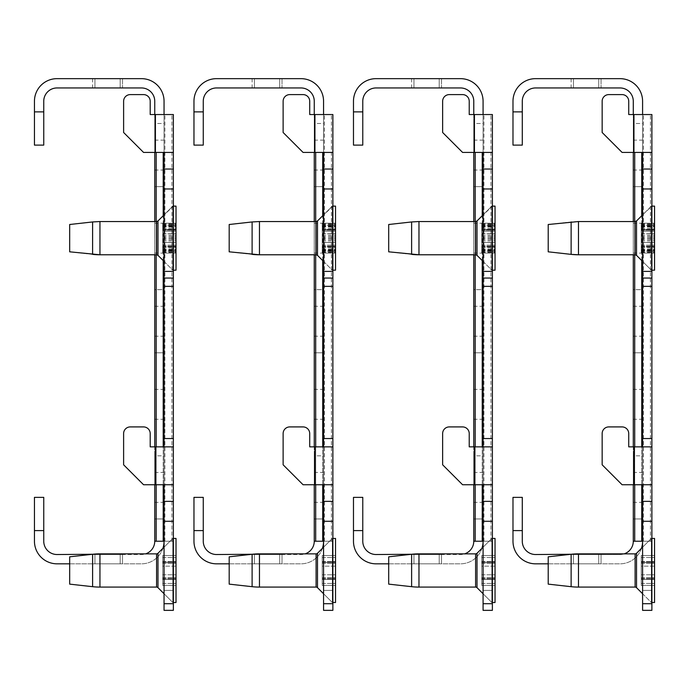 <?xml version="1.0" encoding="UTF-8"?>
<svg xmlns="http://www.w3.org/2000/svg" width="689" height="689" viewBox="0 0 689 689"><rect width="100%" height="100%" fill="white"/><g stroke="black" fill="none" stroke-linecap="round" stroke-linejoin="round"><path stroke-width="0.52" stroke-dasharray="3.44 2.58" d="M651.889 238.161L651.889 205.589L651.889 238.161M642.587 238.161L642.587 261.424L642.587 238.161M651.889 570.475L651.889 603.039L651.889 570.475M642.587 570.475L642.587 547.212L642.587 570.475M642.587 593.737L651.889 603.039L636.524 587.674L636.524 553.276A1.998 1.998 0 0 1 635.112 553.861L635.112 587.088L578.476 587.088L578.476 553.861A66.463 66.463 0 0 0 571.129 554.266L571.129 586.683L571.129 554.266L571.129 586.683L548.211 584.134L548.211 556.815L548.211 584.134L548.211 556.815L568.821 554.524L619.988 554.524A13.289 13.289 0 0 0 633.286 541.227L642.587 541.227L633.286 541.227L642.587 541.227L642.587 610.351L642.587 484.737L633.949 484.737L642.587 484.737L642.587 169.038L651.889 169.038L651.889 114.538L633.286 114.538L633.286 101.249A13.289 13.289 0 0 0 619.988 87.951L535.577 87.951A13.289 13.289 0 0 0 522.288 101.249L522.288 111.876L512.986 111.876L512.986 145.112L522.288 145.112L522.288 111.876M548.211 563.826L619.988 563.826A22.599 22.599 0 0 0 642.587 541.227L651.889 541.227L651.889 610.351L651.889 501.351L642.587 501.351L651.889 501.351L651.889 484.737L622.089 484.737L633.949 484.737L622.089 484.737L602.152 464.799L602.152 433.562A6.649 6.649 0 0 1 608.792 426.913L622.089 426.913A6.649 6.649 0 0 1 628.73 433.562L628.73 446.851L651.889 446.851L651.889 278.037L642.587 278.037L651.889 278.037L651.889 169.038L642.587 169.038L642.587 152.424L651.889 152.424L622.089 152.424L602.152 132.486L602.152 101.249A6.649 6.649 0 0 1 608.792 94.6L622.089 94.6A6.649 6.649 0 0 1 628.73 101.249L628.73 114.538L642.587 114.538L642.587 101.249A22.599 22.599 0 0 0 619.988 78.649L535.577 78.649A22.599 22.599 0 0 0 512.986 101.249L512.986 111.876M642.587 404.314L642.587 419.274L642.587 404.314M633.286 404.314L633.286 419.274L633.286 404.314M633.286 238.161L633.286 223.202L633.286 238.161M642.587 321.238L642.587 306.286L642.587 321.238M633.286 321.238L633.286 306.286L633.286 321.238M642.587 487.399L642.587 472.439L642.587 487.399M633.286 487.399L633.286 472.439L633.286 487.399M642.587 155.077L642.587 170.037L642.587 155.077M633.286 155.077L633.286 170.037L633.286 155.077M571.138 554.524L601.049 554.524L571.138 554.524L601.049 554.524L571.138 554.524L601.049 554.524L571.138 554.524L601.049 554.524L571.138 554.524L601.049 554.524L571.138 554.524L601.049 554.524L571.138 554.524L601.049 554.524L571.138 554.524L601.049 554.524L571.138 554.524L601.049 554.524L571.138 554.524L601.049 554.524L571.138 554.524L601.049 554.524L571.138 554.524L601.049 554.524L571.138 554.524L601.049 554.524L571.138 554.524L601.049 554.524L571.138 554.524L601.049 554.524L571.138 554.524L601.049 554.524L571.138 554.524L601.049 554.524L571.138 554.524L601.049 554.524L571.138 554.524L601.049 554.524L571.138 554.524L601.049 554.524L571.138 554.524L601.049 554.524L571.138 554.524L601.049 554.524L571.138 554.524L601.049 554.524L571.138 554.524L601.049 554.524L571.138 554.524L601.049 554.524L571.138 554.524L601.049 554.524L571.138 554.524L601.049 554.524L601.049 563.826L571.138 563.826L601.049 563.826L571.138 563.826L601.049 563.826L571.138 563.826L601.049 563.826L571.138 563.826L601.049 563.826L571.138 563.826L601.049 563.826L571.138 563.826L601.049 563.826L571.138 563.826L601.049 563.826L571.138 563.826L601.049 563.826L571.138 563.826L601.049 563.826L571.138 563.826L601.049 563.826L571.138 563.826L601.049 563.826L571.138 563.826L601.049 563.826L571.138 563.826L601.049 563.826L571.138 563.826L601.049 563.826L571.138 563.826L601.049 563.826L571.138 563.826L601.049 563.826L571.138 563.826L601.049 563.826L571.138 563.826L601.049 563.826L571.138 563.826L601.049 563.826L571.138 563.826L601.049 563.826L571.138 563.826L601.049 563.826L571.138 563.826L601.049 563.826L571.138 563.826L601.049 563.826L571.138 563.826L601.049 563.826L571.138 563.826L601.049 563.826L571.138 563.826L601.049 563.826L571.138 563.826L601.049 563.826L601.049 554.524L571.138 554.524L571.138 563.826M601.049 554.524L601.049 563.826M601.049 78.649L571.138 78.649L601.049 78.649L571.138 78.649L601.049 78.649L571.138 78.649L601.049 78.649L571.138 78.649L601.049 78.649L571.138 78.649L601.049 78.649L571.138 78.649L601.049 78.649L571.138 78.649L601.049 78.649L571.138 78.649L601.049 78.649L571.138 78.649L601.049 78.649L571.138 78.649L601.049 78.649L571.138 78.649L601.049 78.649L571.138 78.649L601.049 78.649L571.138 78.649L601.049 78.649L571.138 78.649L601.049 78.649L571.138 78.649L601.049 78.649L571.138 78.649L601.049 78.649L571.138 78.649L601.049 78.649L571.138 78.649L601.049 78.649L571.138 78.649L601.049 78.649L571.138 78.649L601.049 78.649L571.138 78.649L601.049 78.649L571.138 78.649L601.049 78.649L571.138 78.649L601.049 78.649L571.138 78.649L601.049 78.649L571.138 78.649L601.049 78.649L571.138 78.649L601.049 78.649L571.138 78.649L601.049 78.649L601.049 87.951L571.138 87.951L601.049 87.951L571.138 87.951L601.049 87.951L571.138 87.951L601.049 87.951L571.138 87.951L601.049 87.951L571.138 87.951L601.049 87.951L571.138 87.951L601.049 87.951L571.138 87.951L601.049 87.951L571.138 87.951L601.049 87.951L571.138 87.951L601.049 87.951L571.138 87.951L601.049 87.951L571.138 87.951L601.049 87.951L571.138 87.951L601.049 87.951L571.138 87.951L601.049 87.951L571.138 87.951L601.049 87.951L571.138 87.951L601.049 87.951L571.138 87.951L601.049 87.951L571.138 87.951L601.049 87.951L571.138 87.951L601.049 87.951L571.138 87.951L601.049 87.951L571.138 87.951L601.049 87.951L571.138 87.951L601.049 87.951L571.138 87.951L601.049 87.951L571.138 87.951L601.049 87.951L571.138 87.951L601.049 87.951L571.138 87.951L601.049 87.951L571.138 87.951L601.049 87.951L571.138 87.951L601.049 87.951L601.049 78.649L601.049 87.951M571.138 78.649L571.138 87.951M633.286 123.512L633.286 186.65L633.286 123.512L633.286 186.65L633.286 123.512L633.286 186.65L633.286 123.512L633.286 186.65L633.286 123.512L633.286 186.65L633.286 123.512L633.286 186.65L633.286 123.512L633.286 186.65L633.286 123.512L633.286 186.65L633.286 123.512L633.286 186.65L633.286 123.512L633.286 186.65L633.286 123.512L633.286 186.65L633.286 123.512L633.286 186.65L633.286 123.512L633.286 186.65L633.286 123.512L633.286 186.65L633.286 123.512L633.286 186.65L633.286 123.512L633.286 186.65L633.286 123.512L633.286 186.65L633.286 123.512L633.286 186.65L633.286 123.512L633.286 186.65L633.286 123.512L633.286 186.65L633.286 123.512L633.286 186.65L633.286 123.512L633.286 186.65L633.286 123.512L633.286 186.65L633.286 123.512L633.286 186.65L633.286 123.512L633.286 186.65L633.286 123.512L633.286 186.65L633.286 123.512L633.286 186.65L633.286 123.512L633.286 186.65L633.286 123.512L642.587 123.512L642.587 186.65L642.587 123.512L642.587 186.65L642.587 123.512L642.587 186.65L642.587 123.512L642.587 186.65L642.587 123.512L642.587 186.65L642.587 123.512L642.587 186.65L642.587 123.512L642.587 186.65L642.587 123.512L642.587 186.65L642.587 123.512L642.587 186.65L642.587 123.512L642.587 186.65L642.587 123.512L642.587 186.65L642.587 123.512L642.587 186.65L642.587 123.512L642.587 186.65L642.587 123.512L642.587 186.65L642.587 123.512L642.587 186.65L642.587 123.512L642.587 186.65L642.587 123.512L642.587 186.65L642.587 123.512L642.587 186.65L642.587 123.512L642.587 186.65L642.587 123.512L642.587 186.65L642.587 123.512L642.587 186.65L642.587 123.512L642.587 186.65L642.587 123.512L642.587 186.65L642.587 123.512L642.587 186.65L642.587 123.512L642.587 186.65L642.587 123.512L642.587 186.65L642.587 123.512L642.587 186.65L642.587 123.512L642.587 186.65L642.587 123.512L633.286 123.512M633.286 289.664L633.286 352.811L633.286 289.664L633.286 352.811L633.286 289.664L633.286 352.811L633.286 289.664L633.286 352.811L633.286 289.664L633.286 352.811L633.286 289.664L633.286 352.811L633.286 289.664L633.286 352.811L633.286 289.664L633.286 352.811L633.286 289.664L633.286 352.811L633.286 289.664L633.286 352.811L633.286 289.664L633.286 352.811L633.286 289.664L633.286 352.811L633.286 289.664L633.286 352.811L633.286 289.664L633.286 352.811L633.286 289.664L633.286 352.811L633.286 289.664L633.286 352.811L633.286 289.664L633.286 352.811L633.286 289.664L633.286 352.811L633.286 289.664L633.286 352.811L633.286 289.664L633.286 352.811L633.286 289.664L633.286 352.811L633.286 289.664L633.286 352.811L633.286 289.664L633.286 352.811L633.286 289.664L633.286 352.811L633.286 289.664L633.286 352.811L633.286 289.664L633.286 352.811L633.286 289.664L633.286 352.811L633.286 289.664L633.286 352.811L633.286 289.664L642.587 289.664L642.587 352.811L642.587 289.664L642.587 352.811L642.587 289.664L642.587 352.811L642.587 289.664L642.587 352.811L642.587 289.664L642.587 352.811L642.587 289.664L642.587 352.811L642.587 289.664L642.587 352.811L642.587 289.664L642.587 352.811L642.587 289.664L642.587 352.811L642.587 289.664L642.587 352.811L642.587 289.664L642.587 352.811L642.587 289.664L642.587 352.811L642.587 289.664L642.587 352.811L642.587 289.664L642.587 352.811L642.587 289.664L642.587 352.811L642.587 289.664L642.587 352.811L642.587 289.664L642.587 352.811L642.587 289.664L642.587 352.811L642.587 289.664L642.587 352.811L642.587 289.664L642.587 352.811L642.587 289.664L642.587 352.811L642.587 289.664L642.587 352.811L642.587 289.664L642.587 352.811L642.587 289.664L642.587 352.811L642.587 289.664L642.587 352.811L642.587 289.664L642.587 352.811L642.587 289.664L642.587 352.811L642.587 289.664L642.587 352.811L642.587 289.664L633.286 289.664M633.286 455.825L633.286 518.963L633.286 455.825L633.286 518.963L633.286 455.825L633.286 518.963L633.286 455.825L633.286 518.963L633.286 455.825L633.286 518.963L633.286 455.825L633.286 518.963L633.286 455.825L633.286 518.963L633.286 455.825L633.286 518.963L633.286 455.825L633.286 518.963L633.286 455.825L633.286 518.963L633.286 455.825L633.286 518.963L633.286 455.825L633.286 518.963L633.286 455.825L633.286 518.963L633.286 455.825L633.286 518.963L633.286 455.825L633.286 518.963L633.286 455.825L633.286 518.963L633.286 455.825L633.286 518.963L633.286 455.825L633.286 518.963L633.286 455.825L633.286 518.963L633.286 455.825L633.286 518.963L633.286 455.825L633.286 518.963L633.286 455.825L633.286 518.963L633.286 455.825L633.286 518.963L633.286 455.825L633.286 518.963L633.286 455.825L633.286 518.963L633.286 455.825L633.286 518.963L633.286 455.825L633.286 518.963L633.286 455.825L633.286 518.963L633.286 455.825L642.587 455.825L642.587 518.963L642.587 455.825L642.587 518.963L642.587 455.825L642.587 518.963L642.587 455.825L642.587 518.963L642.587 455.825L642.587 518.963L642.587 455.825L642.587 518.963L642.587 455.825L642.587 518.963L642.587 455.825L642.587 518.963L642.587 455.825L642.587 518.963L642.587 455.825L642.587 518.963L642.587 455.825L642.587 518.963L642.587 455.825L642.587 518.963L642.587 455.825L642.587 518.963L642.587 455.825L642.587 518.963L642.587 455.825L642.587 518.963L642.587 455.825L642.587 518.963L642.587 455.825L642.587 518.963L642.587 455.825L642.587 518.963L642.587 455.825L642.587 518.963L642.587 455.825L642.587 518.963L642.587 455.825L642.587 518.963L642.587 455.825L642.587 518.963L642.587 455.825L642.587 518.963L642.587 455.825L642.587 518.963L642.587 455.825L642.587 518.963L642.587 455.825L642.587 518.963L642.587 455.825L642.587 518.963L642.587 455.825L642.587 518.963L642.587 455.825L633.286 455.825M633.286 484.737L633.286 446.851M633.286 254.775L633.286 221.539M633.286 152.424L633.286 114.538L651.889 114.538L633.286 114.538L642.587 114.538L642.587 541.227L642.587 114.538L633.286 114.538L650.459 114.538L641.743 114.538L642.587 114.538L642.587 541.227L633.286 541.227L633.286 114.538M651.889 152.424L633.949 152.424L642.587 152.424L642.587 114.538L642.587 541.227L651.889 541.227L634.715 541.227L651.889 541.227L641.743 541.227L641.743 152.424M633.286 541.227L641.743 541.227M522.288 497.363L512.986 497.363L512.986 530.599L522.288 530.599L522.288 497.363M512.986 530.599L512.986 541.227A22.599 22.599 0 0 0 535.577 563.826L619.988 563.826A22.599 22.599 0 0 0 641.433 548.366L636.524 553.276M522.288 530.599L522.288 541.227A13.289 13.289 0 0 0 535.577 554.524L619.988 554.524A13.289 13.289 0 0 0 624.139 553.861M573.463 78.649L573.463 87.951L598.724 87.951L573.463 87.951L598.724 87.951L573.463 87.951L598.724 87.951L573.463 87.951L598.724 87.951L573.463 87.951L598.724 87.951L573.463 87.951L598.724 87.951L573.463 87.951L598.724 87.951L573.463 87.951L598.724 87.951L573.463 87.951L598.724 87.951L573.463 87.951L598.724 87.951L573.463 87.951L598.724 87.951L573.463 87.951L598.724 87.951L573.463 87.951L598.724 87.951L573.463 87.951L598.724 87.951L573.463 87.951L598.724 87.951L573.463 87.951L598.724 87.951L573.463 87.951L598.724 87.951L573.463 87.951L598.724 87.951L573.463 87.951L598.724 87.951L573.463 87.951L598.724 87.951L573.463 87.951L598.724 87.951L573.463 87.951L598.724 87.951L573.463 87.951L598.724 87.951L573.463 87.951L598.724 87.951L573.463 87.951L598.724 87.951L573.463 87.951L598.724 87.951L573.463 87.951L598.724 87.951L573.463 87.951L598.724 87.951L573.463 87.951L573.463 78.649L598.724 78.649L598.724 87.951L598.724 78.649L573.463 78.649L573.463 87.951L573.463 78.649L598.724 78.649L598.724 87.951L598.724 78.649L573.463 78.649L573.463 87.951L573.463 78.649L598.724 78.649L598.724 87.951L598.724 78.649L573.463 78.649L573.463 87.951L573.463 78.649L598.724 78.649L598.724 87.951L598.724 78.649L573.463 78.649L573.463 87.951L573.463 78.649L598.724 78.649L598.724 87.951L598.724 78.649L573.463 78.649L573.463 87.951L573.463 78.649L598.724 78.649L598.724 87.951L598.724 78.649L573.463 78.649L573.463 87.951L573.463 78.649L598.724 78.649L598.724 87.951L598.724 78.649L573.463 78.649L573.463 87.951L573.463 78.649L598.724 78.649L598.724 87.951L598.724 78.649L573.463 78.649L573.463 87.951L573.463 78.649L598.724 78.649L598.724 87.951L598.724 78.649L573.463 78.649L573.463 87.951L573.463 78.649L598.724 78.649L598.724 87.951L598.724 78.649L573.463 78.649L573.463 87.951L573.463 78.649L598.724 78.649L598.724 87.951L598.724 78.649L573.463 78.649L573.463 87.951L573.463 78.649L598.724 78.649L598.724 87.951L598.724 78.649L573.463 78.649L573.463 87.951L573.463 78.649L598.724 78.649L598.724 87.951L598.724 78.649L573.463 78.649L573.463 87.951L573.463 78.649L598.724 78.649L598.724 87.951L598.724 78.649L573.463 78.649L573.463 87.951L573.463 78.649L598.724 78.649L598.724 87.951L598.724 78.649L573.463 78.649L573.463 87.951L573.463 78.649L598.724 78.649L598.724 87.951L598.724 78.649L573.463 78.649L573.463 87.951L573.463 78.649L598.724 78.649L598.724 87.951L598.724 78.649L573.463 78.649L573.463 87.951L573.463 78.649L598.724 78.649L598.724 87.951L598.724 78.649L573.463 78.649L573.463 87.951L573.463 78.649L598.724 78.649L598.724 87.951L598.724 78.649L573.463 78.649L573.463 87.951L573.463 78.649L598.724 78.649L598.724 87.951L598.724 78.649L573.463 78.649L573.463 87.951L573.463 78.649L598.724 78.649L598.724 87.951L598.724 78.649L573.463 78.649L573.463 87.951L573.463 78.649L598.724 78.649L598.724 87.951L598.724 78.649L573.463 78.649L573.463 87.951L573.463 78.649L598.724 78.649L598.724 87.951L598.724 78.649L573.463 78.649L573.463 87.951L573.463 78.649L598.724 78.649L598.724 87.951L598.724 78.649L573.463 78.649L573.463 87.951L573.463 78.649L598.724 78.649L598.724 87.951L598.724 78.649L573.463 78.649L573.463 87.951L573.463 78.649L598.724 78.649L598.724 87.951L598.724 78.649L573.463 78.649L573.463 87.951L573.463 78.649L598.724 78.649L598.724 87.951L598.724 78.649L573.463 78.649L573.463 87.951L573.463 78.649L598.724 78.649L598.724 87.951L598.724 78.649L573.463 78.649M598.724 554.524L598.724 563.826L573.463 563.826L598.724 563.826L573.463 563.826L598.724 563.826L573.463 563.826L598.724 563.826L573.463 563.826L598.724 563.826L573.463 563.826L598.724 563.826L573.463 563.826L598.724 563.826L573.463 563.826L598.724 563.826L573.463 563.826L598.724 563.826L573.463 563.826L598.724 563.826L573.463 563.826L598.724 563.826L573.463 563.826L598.724 563.826L573.463 563.826L598.724 563.826L573.463 563.826L598.724 563.826L573.463 563.826L598.724 563.826L573.463 563.826L598.724 563.826L573.463 563.826L598.724 563.826L573.463 563.826L598.724 563.826L573.463 563.826L598.724 563.826L573.463 563.826L598.724 563.826L573.463 563.826L598.724 563.826L573.463 563.826L598.724 563.826L573.463 563.826L598.724 563.826L573.463 563.826L598.724 563.826L573.463 563.826L598.724 563.826L573.463 563.826L598.724 563.826L573.463 563.826L598.724 563.826L573.463 563.826L598.724 563.826L573.463 563.826L598.724 563.826L598.724 554.524L573.463 554.524L573.463 563.826L573.463 554.524L598.724 554.524L598.724 563.826L598.724 554.524L573.463 554.524L573.463 563.826L573.463 554.524L598.724 554.524L598.724 563.826L598.724 554.524L573.463 554.524L573.463 563.826L573.463 554.524L598.724 554.524L598.724 563.826L598.724 554.524L573.463 554.524L573.463 563.826L573.463 554.524L598.724 554.524L598.724 563.826L598.724 554.524L573.463 554.524L573.463 563.826L573.463 554.524L598.724 554.524L598.724 563.826L598.724 554.524L573.463 554.524L573.463 563.826L573.463 554.524L598.724 554.524L598.724 563.826L598.724 554.524L573.463 554.524L573.463 563.826L573.463 554.524L598.724 554.524L598.724 563.826L598.724 554.524L573.463 554.524L573.463 563.826L573.463 554.524L598.724 554.524L598.724 563.826L598.724 554.524L573.463 554.524L573.463 563.826L573.463 554.524L598.724 554.524L598.724 563.826L598.724 554.524L573.463 554.524L573.463 563.826L573.463 554.524L598.724 554.524L598.724 563.826L598.724 554.524L573.463 554.524L573.463 563.826L573.463 554.524L598.724 554.524L598.724 563.826L598.724 554.524L573.463 554.524L573.463 563.826L573.463 554.524L598.724 554.524L598.724 563.826L598.724 554.524L573.463 554.524L573.463 563.826L573.463 554.524L598.724 554.524L598.724 563.826L598.724 554.524L573.463 554.524L573.463 563.826L573.463 554.524L598.724 554.524L598.724 563.826L598.724 554.524L573.463 554.524L573.463 563.826L573.463 554.524L598.724 554.524L598.724 563.826L598.724 554.524L573.463 554.524L573.463 563.826L573.463 554.524L598.724 554.524L598.724 563.826L598.724 554.524L573.463 554.524L573.463 563.826L573.463 554.524L598.724 554.524L598.724 563.826L598.724 554.524L573.463 554.524L573.463 563.826L573.463 554.524L598.724 554.524L598.724 563.826L598.724 554.524L573.463 554.524L573.463 563.826L573.463 554.524L598.724 554.524L598.724 563.826L598.724 554.524L573.463 554.524L573.463 563.826L573.463 554.524L598.724 554.524L598.724 563.826L598.724 554.524L573.463 554.524L573.463 563.826L573.463 554.524L598.724 554.524L598.724 563.826L598.724 554.524L573.463 554.524L573.463 563.826L573.463 554.524L598.724 554.524L598.724 563.826L598.724 554.524L573.463 554.524L573.463 563.826L573.463 554.524L598.724 554.524L598.724 563.826L598.724 554.524L573.463 554.524L573.463 563.826L573.463 554.524L598.724 554.524L598.724 563.826L598.724 554.524L573.463 554.524L573.463 563.826L573.463 554.524L598.724 554.524L598.724 563.826L598.724 554.524L573.463 554.524L573.463 563.826L573.463 554.524L598.724 554.524L598.724 563.826L598.724 554.524L573.463 554.524L573.463 563.826L573.463 554.524L598.724 554.524L598.724 563.826L598.724 554.524L573.463 554.524L573.463 563.826L573.463 554.524L598.724 554.524M633.286 186.65L642.587 186.65L633.286 186.65M633.286 352.811L642.587 352.811L633.286 352.811M633.286 518.963L642.587 518.963L633.286 518.963M651.889 541.227L651.889 114.538L651.889 610.351L642.587 610.351L651.889 610.351L642.587 610.351L642.587 590.413L651.889 590.413L642.587 590.413L642.587 541.227L651.889 541.227M602.152 464.799L622.089 484.737L602.152 464.799L602.152 433.562A6.649 6.649 0 0 1 608.792 426.913L622.089 426.913A6.649 6.649 0 0 1 628.73 433.562L628.73 446.851L651.889 446.851L651.889 484.737M602.152 132.486L622.089 152.424L633.949 152.424L622.089 152.424L602.152 132.486L602.152 101.249A6.649 6.649 0 0 1 608.792 94.6L622.089 94.6A6.649 6.649 0 0 1 628.73 101.249L628.73 114.538M642.587 484.737L642.587 446.851L628.73 446.851M642.587 521.289L651.889 521.289M642.587 188.975L651.889 188.975M622.089 94.6A6.649 6.649 0 0 1 628.73 101.249M602.152 101.249A6.649 6.649 0 0 1 608.792 94.6M622.089 426.913A6.649 6.649 0 0 1 628.73 433.562M602.152 433.562A6.649 6.649 0 0 1 608.792 426.913M642.587 446.851L651.889 446.851M642.587 152.424L642.587 114.538M642.587 169.038L651.889 169.038M642.587 278.037L651.889 278.037M642.587 501.351L651.889 501.351M654.55 585.426L654.55 574.79L654.55 585.426L641.261 585.426L641.261 578.441L641.261 579.371L654.55 579.371L641.261 579.371L641.261 577.451L641.261 585.426L654.55 585.426L641.261 585.417L641.261 578.441L641.261 579.371L654.55 579.371L641.261 579.371L641.261 574.79L641.261 585.426L654.55 585.417M651.889 602.513L651.363 602.513L651.363 538.436L642.587 547.212L651.363 538.436L651.363 602.513L651.363 538.436L651.363 602.513L654.55 602.513L654.55 538.436L654.55 602.513L654.55 538.436L651.889 538.436M654.55 566.16L654.55 577.451L654.55 562.508L654.55 566.16L641.261 566.16L641.261 574.79L641.261 563.499L641.261 577.451L641.261 557.522L641.261 562.508L654.55 562.508L654.55 557.522L654.55 563.499L654.55 555.532L654.55 562.508L654.55 561.569L654.55 562.508L641.261 562.508L641.261 566.16L654.55 566.16M654.55 555.532L654.55 557.522L654.55 555.523L641.261 555.532L641.261 557.522L641.261 555.523L641.261 562.508L641.261 555.523L654.55 555.532M654.55 249.831L654.55 223.916L654.55 249.831M641.261 249.831L641.261 223.916L641.261 249.831M654.55 263.155L654.55 206.123L654.55 263.155M651.363 263.155L651.363 206.123L651.363 263.155M571.129 221.953L571.129 254.37L571.129 221.953L571.129 254.37L548.211 251.821L548.211 224.502L548.211 251.821L548.211 224.502L571.129 221.953A66.463 66.463 0 0 1 578.476 221.539L635.112 221.539L635.112 254.775A1.998 1.998 0 0 1 636.524 255.361L651.363 270.191L651.363 206.123L654.55 206.123L654.55 270.191L651.889 270.191M641.261 562.508L654.55 562.508L641.261 562.508L641.261 561.569L641.261 563.499L641.261 561.569L641.261 562.508L654.55 562.508L641.261 562.508M578.476 553.861L635.112 553.861L635.112 587.088L635.112 553.861M654.55 253.113L654.55 245.129L654.55 253.113L641.261 253.113L641.261 246.128L641.261 247.058L654.55 247.058L641.261 247.058L641.261 245.129L641.261 253.113L654.55 253.104L641.261 253.104M654.55 242.476L654.55 233.838L654.55 242.476L641.261 242.476L641.261 245.129L641.261 233.838L641.261 242.476L654.55 242.476M654.55 231.185L654.55 233.838L654.55 230.186L654.55 231.185L641.261 231.185L641.261 233.838L641.261 230.186L641.261 231.185L654.55 231.185M654.55 229.523L654.55 230.195L654.55 229.523L641.261 229.256L641.261 230.195L641.261 225.208L641.261 230.195L654.55 230.195L654.55 225.208L654.55 230.195L641.261 230.195L641.261 229.523L654.55 229.523M654.55 223.219L654.55 225.208L654.55 223.202L641.261 223.219L641.261 225.208L641.261 223.202L654.55 223.219M636.524 255.361L636.524 220.962L636.524 255.361L636.524 220.962L651.363 206.123L651.363 270.191L642.587 261.424L651.889 270.725L642.587 261.424M636.524 220.962A1.998 1.998 0 0 1 635.112 221.539M578.476 221.539L578.476 254.775L578.476 221.539L578.476 254.775L635.112 254.775M492.377 238.161L492.377 205.589L492.377 238.161M483.075 238.161L483.075 261.424L483.075 238.161M492.377 570.475L492.377 603.039L492.377 570.475M483.075 570.475L483.075 547.212L483.075 570.475M483.075 593.737L492.377 603.039L483.075 593.737L491.851 602.513L491.851 538.436L491.851 602.513L477.012 587.674L477.012 553.276A1.998 1.998 0 0 1 475.599 553.861L475.599 587.088L418.972 587.088L418.972 553.861A66.463 66.463 0 0 0 411.617 554.266L411.617 586.683L411.617 554.266L411.617 586.683L388.699 584.134L388.699 556.815L388.699 584.134L388.699 556.815L409.309 554.524L460.476 554.524A13.289 13.289 0 0 0 473.774 541.227L483.075 541.227L473.774 541.227L483.075 541.227L483.075 610.351L483.075 484.737L474.437 484.737L483.075 484.737L483.075 169.038L492.377 169.038L492.377 114.538L473.774 114.538L473.774 101.249A13.289 13.289 0 0 0 460.476 87.951L376.073 87.951A13.289 13.289 0 0 0 362.776 101.249L362.776 111.876L353.474 111.876L353.474 145.112L362.776 145.112L362.776 111.876M388.699 563.826L460.476 563.826A22.599 22.599 0 0 0 483.075 541.227L492.377 541.227L492.377 610.351L492.377 501.351L483.075 501.351L492.377 501.351L492.377 484.737L462.577 484.737L474.437 484.737L462.577 484.737L442.639 464.799L442.639 433.562A6.649 6.649 0 0 1 449.28 426.913L462.577 426.913A6.649 6.649 0 0 1 469.226 433.562L469.226 446.851L492.377 446.851L492.377 278.037L483.075 278.037L492.377 278.037L492.377 169.038L483.075 169.038L483.075 152.424L492.377 152.424L462.577 152.424L442.639 132.486L442.639 101.249A6.649 6.649 0 0 1 449.28 94.6L462.577 94.6A6.649 6.649 0 0 1 469.226 101.249L469.226 114.538L483.075 114.538L483.075 101.249A22.599 22.599 0 0 0 460.476 78.649L376.073 78.649A22.599 22.599 0 0 0 353.474 101.249L353.474 111.876M483.075 404.314L483.075 419.274L483.075 404.314M473.774 404.314L473.774 419.274L473.774 404.314M473.774 238.161L473.774 223.202L473.774 238.161M483.075 321.238L483.075 306.286L483.075 321.238M473.774 321.238L473.774 306.286L473.774 321.238M483.075 487.399L483.075 472.439L483.075 487.399M473.774 487.399L473.774 472.439L473.774 487.399M483.075 155.077L483.075 170.037L483.075 155.077M473.774 155.077L473.774 170.037L473.774 155.077M411.626 554.524L441.537 554.524L411.626 554.524L441.537 554.524L411.626 554.524L441.537 554.524L411.626 554.524L441.537 554.524L411.626 554.524L441.537 554.524L411.626 554.524L441.537 554.524L411.626 554.524L441.537 554.524L411.626 554.524L441.537 554.524L411.626 554.524L441.537 554.524L411.626 554.524L441.537 554.524L411.626 554.524L441.537 554.524L411.626 554.524L441.537 554.524L411.626 554.524L441.537 554.524L411.626 554.524L441.537 554.524L411.626 554.524L441.537 554.524L411.626 554.524L441.537 554.524L411.626 554.524L441.537 554.524L411.626 554.524L441.537 554.524L411.626 554.524L441.537 554.524L411.626 554.524L441.537 554.524L411.626 554.524L441.537 554.524L411.626 554.524L441.537 554.524L411.626 554.524L441.537 554.524L411.626 554.524L441.537 554.524L411.626 554.524L441.537 554.524L411.626 554.524L441.537 554.524L411.626 554.524L441.537 554.524L441.537 563.826L411.626 563.826L441.537 563.826L411.626 563.826L441.537 563.826L411.626 563.826L441.537 563.826L411.626 563.826L441.537 563.826L411.626 563.826L441.537 563.826L411.626 563.826L441.537 563.826L411.626 563.826L441.537 563.826L411.626 563.826L441.537 563.826L411.626 563.826L441.537 563.826L411.626 563.826L441.537 563.826L411.626 563.826L441.537 563.826L411.626 563.826L441.537 563.826L411.626 563.826L441.537 563.826L411.626 563.826L441.537 563.826L411.626 563.826L441.537 563.826L411.626 563.826L441.537 563.826L411.626 563.826L441.537 563.826L411.626 563.826L441.537 563.826L411.626 563.826L441.537 563.826L411.626 563.826L441.537 563.826L411.626 563.826L441.537 563.826L411.626 563.826L441.537 563.826L411.626 563.826L441.537 563.826L411.626 563.826L441.537 563.826L411.626 563.826L441.537 563.826L411.626 563.826L441.537 563.826L411.626 563.826L441.537 563.826L441.537 554.524L411.626 554.524L411.626 563.826M441.537 554.524L441.537 563.826M441.537 78.649L411.626 78.649L441.537 78.649L411.626 78.649L441.537 78.649L411.626 78.649L441.537 78.649L411.626 78.649L441.537 78.649L411.626 78.649L441.537 78.649L411.626 78.649L441.537 78.649L411.626 78.649L441.537 78.649L411.626 78.649L441.537 78.649L411.626 78.649L441.537 78.649L411.626 78.649L441.537 78.649L411.626 78.649L441.537 78.649L411.626 78.649L441.537 78.649L411.626 78.649L441.537 78.649L411.626 78.649L441.537 78.649L411.626 78.649L441.537 78.649L411.626 78.649L441.537 78.649L411.626 78.649L441.537 78.649L411.626 78.649L441.537 78.649L411.626 78.649L441.537 78.649L411.626 78.649L441.537 78.649L411.626 78.649L441.537 78.649L411.626 78.649L441.537 78.649L411.626 78.649L441.537 78.649L411.626 78.649L441.537 78.649L411.626 78.649L441.537 78.649L411.626 78.649L441.537 78.649L411.626 78.649L441.537 78.649L441.537 87.951L411.626 87.951L441.537 87.951L411.626 87.951L441.537 87.951L411.626 87.951L441.537 87.951L411.626 87.951L441.537 87.951L411.626 87.951L441.537 87.951L411.626 87.951L441.537 87.951L411.626 87.951L441.537 87.951L411.626 87.951L441.537 87.951L411.626 87.951L441.537 87.951L411.626 87.951L441.537 87.951L411.626 87.951L441.537 87.951L411.626 87.951L441.537 87.951L411.626 87.951L441.537 87.951L411.626 87.951L441.537 87.951L411.626 87.951L441.537 87.951L411.626 87.951L441.537 87.951L411.626 87.951L441.537 87.951L411.626 87.951L441.537 87.951L411.626 87.951L441.537 87.951L411.626 87.951L441.537 87.951L411.626 87.951L441.537 87.951L411.626 87.951L441.537 87.951L411.626 87.951L441.537 87.951L411.626 87.951L441.537 87.951L411.626 87.951L441.537 87.951L411.626 87.951L441.537 87.951L411.626 87.951L441.537 87.951L441.537 78.649L441.537 87.951M411.626 78.649L411.626 87.951M473.774 123.512L473.774 186.65L473.774 123.512L473.774 186.65L473.774 123.512L473.774 186.65L473.774 123.512L473.774 186.65L473.774 123.512L473.774 186.65L473.774 123.512L473.774 186.65L473.774 123.512L473.774 186.65L473.774 123.512L473.774 186.65L473.774 123.512L473.774 186.65L473.774 123.512L473.774 186.65L473.774 123.512L473.774 186.65L473.774 123.512L473.774 186.65L473.774 123.512L473.774 186.65L473.774 123.512L473.774 186.65L473.774 123.512L473.774 186.65L473.774 123.512L473.774 186.65L473.774 123.512L473.774 186.65L473.774 123.512L473.774 186.65L473.774 123.512L473.774 186.65L473.774 123.512L473.774 186.65L473.774 123.512L473.774 186.65L473.774 123.512L473.774 186.65L473.774 123.512L473.774 186.65L473.774 123.512L473.774 186.65L473.774 123.512L473.774 186.65L473.774 123.512L473.774 186.65L473.774 123.512L473.774 186.65L473.774 123.512L473.774 186.65L473.774 123.512L483.075 123.512L483.075 186.65L483.075 123.512L483.075 186.65L483.075 123.512L483.075 186.65L483.075 123.512L483.075 186.65L483.075 123.512L483.075 186.65L483.075 123.512L483.075 186.65L483.075 123.512L483.075 186.65L483.075 123.512L483.075 186.65L483.075 123.512L483.075 186.65L483.075 123.512L483.075 186.65L483.075 123.512L483.075 186.65L483.075 123.512L483.075 186.65L483.075 123.512L483.075 186.65L483.075 123.512L483.075 186.65L483.075 123.512L483.075 186.65L483.075 123.512L483.075 186.65L483.075 123.512L483.075 186.65L483.075 123.512L483.075 186.65L483.075 123.512L483.075 186.65L483.075 123.512L483.075 186.65L483.075 123.512L483.075 186.65L483.075 123.512L483.075 186.65L483.075 123.512L483.075 186.65L483.075 123.512L483.075 186.65L483.075 123.512L483.075 186.65L483.075 123.512L483.075 186.65L483.075 123.512L483.075 186.65L483.075 123.512L483.075 186.65L483.075 123.512L473.774 123.512M473.774 289.664L473.774 352.811L473.774 289.664L473.774 352.811L473.774 289.664L473.774 352.811L473.774 289.664L473.774 352.811L473.774 289.664L473.774 352.811L473.774 289.664L473.774 352.811L473.774 289.664L473.774 352.811L473.774 289.664L473.774 352.811L473.774 289.664L473.774 352.811L473.774 289.664L473.774 352.811L473.774 289.664L473.774 352.811L473.774 289.664L473.774 352.811L473.774 289.664L473.774 352.811L473.774 289.664L473.774 352.811L473.774 289.664L473.774 352.811L473.774 289.664L473.774 352.811L473.774 289.664L473.774 352.811L473.774 289.664L473.774 352.811L473.774 289.664L473.774 352.811L473.774 289.664L473.774 352.811L473.774 289.664L473.774 352.811L473.774 289.664L473.774 352.811L473.774 289.664L473.774 352.811L473.774 289.664L473.774 352.811L473.774 289.664L473.774 352.811L473.774 289.664L473.774 352.811L473.774 289.664L473.774 352.811L473.774 289.664L473.774 352.811L473.774 289.664L483.075 289.664L483.075 352.811L483.075 289.664L483.075 352.811L483.075 289.664L483.075 352.811L483.075 289.664L483.075 352.811L483.075 289.664L483.075 352.811L483.075 289.664L483.075 352.811L483.075 289.664L483.075 352.811L483.075 289.664L483.075 352.811L483.075 289.664L483.075 352.811L483.075 289.664L483.075 352.811L483.075 289.664L483.075 352.811L483.075 289.664L483.075 352.811L483.075 289.664L483.075 352.811L483.075 289.664L483.075 352.811L483.075 289.664L483.075 352.811L483.075 289.664L483.075 352.811L483.075 289.664L483.075 352.811L483.075 289.664L483.075 352.811L483.075 289.664L483.075 352.811L483.075 289.664L483.075 352.811L483.075 289.664L483.075 352.811L483.075 289.664L483.075 352.811L483.075 289.664L483.075 352.811L483.075 289.664L483.075 352.811L483.075 289.664L483.075 352.811L483.075 289.664L483.075 352.811L483.075 289.664L483.075 352.811L483.075 289.664L483.075 352.811L483.075 289.664L473.774 289.664M473.774 455.825L473.774 518.963L473.774 455.825L473.774 518.963L473.774 455.825L473.774 518.963L473.774 455.825L473.774 518.963L473.774 455.825L473.774 518.963L473.774 455.825L473.774 518.963L473.774 455.825L473.774 518.963L473.774 455.825L473.774 518.963L473.774 455.825L473.774 518.963L473.774 455.825L473.774 518.963L473.774 455.825L473.774 518.963L473.774 455.825L473.774 518.963L473.774 455.825L473.774 518.963L473.774 455.825L473.774 518.963L473.774 455.825L473.774 518.963L473.774 455.825L473.774 518.963L473.774 455.825L473.774 518.963L473.774 455.825L473.774 518.963L473.774 455.825L473.774 518.963L473.774 455.825L473.774 518.963L473.774 455.825L473.774 518.963L473.774 455.825L473.774 518.963L473.774 455.825L473.774 518.963L473.774 455.825L473.774 518.963L473.774 455.825L473.774 518.963L473.774 455.825L473.774 518.963L473.774 455.825L473.774 518.963L473.774 455.825L473.774 518.963L473.774 455.825L483.075 455.825L483.075 518.963L483.075 455.825L483.075 518.963L483.075 455.825L483.075 518.963L483.075 455.825L483.075 518.963L483.075 455.825L483.075 518.963L483.075 455.825L483.075 518.963L483.075 455.825L483.075 518.963L483.075 455.825L483.075 518.963L483.075 455.825L483.075 518.963L483.075 455.825L483.075 518.963L483.075 455.825L483.075 518.963L483.075 455.825L483.075 518.963L483.075 455.825L483.075 518.963L483.075 455.825L483.075 518.963L483.075 455.825L483.075 518.963L483.075 455.825L483.075 518.963L483.075 455.825L483.075 518.963L483.075 455.825L483.075 518.963L483.075 455.825L483.075 518.963L483.075 455.825L483.075 518.963L483.075 455.825L483.075 518.963L483.075 455.825L483.075 518.963L483.075 455.825L483.075 518.963L483.075 455.825L483.075 518.963L483.075 455.825L483.075 518.963L483.075 455.825L483.075 518.963L483.075 455.825L483.075 518.963L483.075 455.825L483.075 518.963L483.075 455.825L473.774 455.825M473.774 484.737L473.774 446.851M473.774 254.775L473.774 221.539M473.774 152.424L473.774 114.538L492.377 114.538L473.774 114.538L483.075 114.538L483.075 541.227L483.075 114.538L473.774 114.538L490.947 114.538L482.231 114.538L483.075 114.538L483.075 541.227L473.774 541.227L473.774 114.538M492.377 152.424L474.437 152.424L483.075 152.424L483.075 114.538L483.075 541.227L492.377 541.227L475.203 541.227L492.377 541.227L482.231 541.227L482.231 152.424M473.774 541.227L482.231 541.227M362.776 497.363L353.474 497.363L353.474 530.599L362.776 530.599L362.776 497.363M353.474 530.599L353.474 541.227A22.599 22.599 0 0 0 376.073 563.826L460.476 563.826A22.599 22.599 0 0 0 481.921 548.366L477.012 553.276M362.776 530.599L362.776 541.227A13.289 13.289 0 0 0 376.073 554.524L460.476 554.524A13.289 13.289 0 0 0 464.627 553.861M413.951 78.649L413.951 87.951L439.212 87.951L413.951 87.951L439.212 87.951L413.951 87.951L439.212 87.951L413.951 87.951L439.212 87.951L413.951 87.951L439.212 87.951L413.951 87.951L439.212 87.951L413.951 87.951L439.212 87.951L413.951 87.951L439.212 87.951L413.951 87.951L439.212 87.951L413.951 87.951L439.212 87.951L413.951 87.951L439.212 87.951L413.951 87.951L439.212 87.951L413.951 87.951L439.212 87.951L413.951 87.951L439.212 87.951L413.951 87.951L439.212 87.951L413.951 87.951L439.212 87.951L413.951 87.951L439.212 87.951L413.951 87.951L439.212 87.951L413.951 87.951L439.212 87.951L413.951 87.951L439.212 87.951L413.951 87.951L439.212 87.951L413.951 87.951L439.212 87.951L413.951 87.951L439.212 87.951L413.951 87.951L439.212 87.951L413.951 87.951L439.212 87.951L413.951 87.951L439.212 87.951L413.951 87.951L439.212 87.951L413.951 87.951L439.212 87.951L413.951 87.951L413.951 78.649L439.212 78.649L439.212 87.951L439.212 78.649L413.951 78.649L413.951 87.951L413.951 78.649L439.212 78.649L439.212 87.951L439.212 78.649L413.951 78.649L413.951 87.951L413.951 78.649L439.212 78.649L439.212 87.951L439.212 78.649L413.951 78.649L413.951 87.951L413.951 78.649L439.212 78.649L439.212 87.951L439.212 78.649L413.951 78.649L413.951 87.951L413.951 78.649L439.212 78.649L439.212 87.951L439.212 78.649L413.951 78.649L413.951 87.951L413.951 78.649L439.212 78.649L439.212 87.951L439.212 78.649L413.951 78.649L413.951 87.951L413.951 78.649L439.212 78.649L439.212 87.951L439.212 78.649L413.951 78.649L413.951 87.951L413.951 78.649L439.212 78.649L439.212 87.951L439.212 78.649L413.951 78.649L413.951 87.951L413.951 78.649L439.212 78.649L439.212 87.951L439.212 78.649L413.951 78.649L413.951 87.951L413.951 78.649L439.212 78.649L439.212 87.951L439.212 78.649L413.951 78.649L413.951 87.951L413.951 78.649L439.212 78.649L439.212 87.951L439.212 78.649L413.951 78.649L413.951 87.951L413.951 78.649L439.212 78.649L439.212 87.951L439.212 78.649L413.951 78.649L413.951 87.951L413.951 78.649L439.212 78.649L439.212 87.951L439.212 78.649L413.951 78.649L413.951 87.951L413.951 78.649L439.212 78.649L439.212 87.951L439.212 78.649L413.951 78.649L413.951 87.951L413.951 78.649L439.212 78.649L439.212 87.951L439.212 78.649L413.951 78.649L413.951 87.951L413.951 78.649L439.212 78.649L439.212 87.951L439.212 78.649L413.951 78.649L413.951 87.951L413.951 78.649L439.212 78.649L439.212 87.951L439.212 78.649L413.951 78.649L413.951 87.951L413.951 78.649L439.212 78.649L439.212 87.951L439.212 78.649L413.951 78.649L413.951 87.951L413.951 78.649L439.212 78.649L439.212 87.951L439.212 78.649L413.951 78.649L413.951 87.951L413.951 78.649L439.212 78.649L439.212 87.951L439.212 78.649L413.951 78.649L413.951 87.951L413.951 78.649L439.212 78.649L439.212 87.951L439.212 78.649L413.951 78.649L413.951 87.951L413.951 78.649L439.212 78.649L439.212 87.951L439.212 78.649L413.951 78.649L413.951 87.951L413.951 78.649L439.212 78.649L439.212 87.951L439.212 78.649L413.951 78.649L413.951 87.951L413.951 78.649L439.212 78.649L439.212 87.951L439.212 78.649L413.951 78.649L413.951 87.951L413.951 78.649L439.212 78.649L439.212 87.951L439.212 78.649L413.951 78.649L413.951 87.951L413.951 78.649L439.212 78.649L439.212 87.951L439.212 78.649L413.951 78.649L413.951 87.951L413.951 78.649L439.212 78.649L439.212 87.951L439.212 78.649L413.951 78.649L413.951 87.951L413.951 78.649L439.212 78.649L439.212 87.951L439.212 78.649L413.951 78.649M439.212 554.524L439.212 563.826L413.951 563.826L439.212 563.826L413.951 563.826L439.212 563.826L413.951 563.826L439.212 563.826L413.951 563.826L439.212 563.826L413.951 563.826L439.212 563.826L413.951 563.826L439.212 563.826L413.951 563.826L439.212 563.826L413.951 563.826L439.212 563.826L413.951 563.826L439.212 563.826L413.951 563.826L439.212 563.826L413.951 563.826L439.212 563.826L413.951 563.826L439.212 563.826L413.951 563.826L439.212 563.826L413.951 563.826L439.212 563.826L413.951 563.826L439.212 563.826L413.951 563.826L439.212 563.826L413.951 563.826L439.212 563.826L413.951 563.826L439.212 563.826L413.951 563.826L439.212 563.826L413.951 563.826L439.212 563.826L413.951 563.826L439.212 563.826L413.951 563.826L439.212 563.826L413.951 563.826L439.212 563.826L413.951 563.826L439.212 563.826L413.951 563.826L439.212 563.826L413.951 563.826L439.212 563.826L413.951 563.826L439.212 563.826L413.951 563.826L439.212 563.826L439.212 554.524L413.951 554.524L413.951 563.826L413.951 554.524L439.212 554.524L439.212 563.826L439.212 554.524L413.951 554.524L413.951 563.826L413.951 554.524L439.212 554.524L439.212 563.826L439.212 554.524L413.951 554.524L413.951 563.826L413.951 554.524L439.212 554.524L439.212 563.826L439.212 554.524L413.951 554.524L413.951 563.826L413.951 554.524L439.212 554.524L439.212 563.826L439.212 554.524L413.951 554.524L413.951 563.826L413.951 554.524L439.212 554.524L439.212 563.826L439.212 554.524L413.951 554.524L413.951 563.826L413.951 554.524L439.212 554.524L439.212 563.826L439.212 554.524L413.951 554.524L413.951 563.826L413.951 554.524L439.212 554.524L439.212 563.826L439.212 554.524L413.951 554.524L413.951 563.826L413.951 554.524L439.212 554.524L439.212 563.826L439.212 554.524L413.951 554.524L413.951 563.826L413.951 554.524L439.212 554.524L439.212 563.826L439.212 554.524L413.951 554.524L413.951 563.826L413.951 554.524L439.212 554.524L439.212 563.826L439.212 554.524L413.951 554.524L413.951 563.826L413.951 554.524L439.212 554.524L439.212 563.826L439.212 554.524L413.951 554.524L413.951 563.826L413.951 554.524L439.212 554.524L439.212 563.826L439.212 554.524L413.951 554.524L413.951 563.826L413.951 554.524L439.212 554.524L439.212 563.826L439.212 554.524L413.951 554.524L413.951 563.826L413.951 554.524L439.212 554.524L439.212 563.826L439.212 554.524L413.951 554.524L413.951 563.826L413.951 554.524L439.212 554.524L439.212 563.826L439.212 554.524L413.951 554.524L413.951 563.826L413.951 554.524L439.212 554.524L439.212 563.826L439.212 554.524L413.951 554.524L413.951 563.826L413.951 554.524L439.212 554.524L439.212 563.826L439.212 554.524L413.951 554.524L413.951 563.826L413.951 554.524L439.212 554.524L439.212 563.826L439.212 554.524L413.951 554.524L413.951 563.826L413.951 554.524L439.212 554.524L439.212 563.826L439.212 554.524L413.951 554.524L413.951 563.826L413.951 554.524L439.212 554.524L439.212 563.826L439.212 554.524L413.951 554.524L413.951 563.826L413.951 554.524L439.212 554.524L439.212 563.826L439.212 554.524L413.951 554.524L413.951 563.826L413.951 554.524L439.212 554.524L439.212 563.826L439.212 554.524L413.951 554.524L413.951 563.826L413.951 554.524L439.212 554.524L439.212 563.826L439.212 554.524L413.951 554.524L413.951 563.826L413.951 554.524L439.212 554.524L439.212 563.826L439.212 554.524L413.951 554.524L413.951 563.826L413.951 554.524L439.212 554.524L439.212 563.826L439.212 554.524L413.951 554.524L413.951 563.826L413.951 554.524L439.212 554.524L439.212 563.826L439.212 554.524L413.951 554.524L413.951 563.826L413.951 554.524L439.212 554.524L439.212 563.826L439.212 554.524L413.951 554.524L413.951 563.826L413.951 554.524L439.212 554.524M473.774 186.65L483.075 186.65L473.774 186.65M473.774 352.811L483.075 352.811L473.774 352.811M473.774 518.963L483.075 518.963L473.774 518.963M492.377 541.227L492.377 114.538L492.377 610.351L483.075 610.351L492.377 610.351L483.075 610.351L483.075 590.413L492.377 590.413L483.075 590.413L483.075 541.227L492.377 541.227M442.639 464.799L462.577 484.737L442.639 464.799L442.639 433.562A6.649 6.649 0 0 1 449.28 426.913L462.577 426.913A6.649 6.649 0 0 1 469.226 433.562L469.226 446.851L492.377 446.851L492.377 484.737M442.639 132.486L462.577 152.424L474.437 152.424L462.577 152.424L442.639 132.486L442.639 101.249A6.649 6.649 0 0 1 449.28 94.6L462.577 94.6A6.649 6.649 0 0 1 469.226 101.249L469.226 114.538M483.075 484.737L483.075 446.851L469.226 446.851M483.075 521.289L492.377 521.289M483.075 188.975L492.377 188.975M462.577 94.6A6.649 6.649 0 0 1 469.226 101.249M442.639 101.249A6.649 6.649 0 0 1 449.28 94.6M462.577 426.913A6.649 6.649 0 0 1 469.226 433.562M442.639 433.562A6.649 6.649 0 0 1 449.28 426.913M483.075 446.851L492.377 446.851M483.075 152.424L483.075 114.538M483.075 169.038L492.377 169.038M483.075 278.037L492.377 278.037M483.075 501.351L492.377 501.351M332.873 238.161L332.873 205.589L332.873 238.161M323.563 238.161L323.563 261.424L323.563 238.161M332.873 570.475L332.873 603.039L332.873 570.475M323.563 570.475L323.563 547.212L323.563 570.475M323.563 593.737L332.873 603.039L323.563 593.737L332.339 602.513L332.339 538.436L332.339 602.513L317.5 587.674L317.5 553.276A1.998 1.998 0 0 1 316.096 553.861L316.096 587.088L259.46 587.088L259.46 553.861A66.463 66.463 0 0 0 252.105 554.266L252.105 586.683L252.105 554.266L252.105 586.683L229.187 584.134L229.187 556.815L229.187 584.134L229.187 556.815L249.797 554.524L300.964 554.524A13.289 13.289 0 0 0 314.262 541.227L323.563 541.227L314.262 541.227L323.563 541.227L323.563 610.351L323.563 484.737L314.925 484.737L323.563 484.737L323.563 169.038L332.873 169.038L332.873 114.538L314.262 114.538L314.262 101.249A13.289 13.289 0 0 0 300.964 87.951L216.561 87.951A13.289 13.289 0 0 0 203.264 101.249L203.264 111.876L193.962 111.876L193.962 145.112L203.264 145.112L203.264 111.876M229.187 563.826L300.964 563.826A22.599 22.599 0 0 0 323.563 541.227L332.873 541.227L332.873 610.351L332.873 501.351L323.563 501.351L332.873 501.351L332.873 484.737L303.065 484.737L314.925 484.737L303.065 484.737L283.127 464.799L283.127 433.562A6.649 6.649 0 0 1 289.776 426.913L303.065 426.913A6.649 6.649 0 0 1 309.714 433.562L309.714 446.851L332.873 446.851L332.873 278.037L323.563 278.037L332.873 278.037L332.873 169.038L323.563 169.038L323.563 152.424L332.873 152.424L303.065 152.424L283.127 132.486L283.127 101.249A6.649 6.649 0 0 1 289.776 94.6L303.065 94.6A6.649 6.649 0 0 1 309.714 101.249L309.714 114.538L323.563 114.538L323.563 101.249A22.599 22.599 0 0 0 300.964 78.649L216.561 78.649A22.599 22.599 0 0 0 193.962 101.249L193.962 111.876M323.563 404.314L323.563 419.274L323.563 404.314M314.262 404.314L314.262 419.274L314.262 404.314M314.262 238.161L314.262 223.202L314.262 238.161M323.563 321.238L323.563 306.286L323.563 321.238M314.262 321.238L314.262 306.286L314.262 321.238M323.563 487.399L323.563 472.439L323.563 487.399M314.262 487.399L314.262 472.439L314.262 487.399M323.563 155.077L323.563 170.037L323.563 155.077M314.262 155.077L314.262 170.037L314.262 155.077M252.114 554.524L282.025 554.524L252.114 554.524L282.025 554.524L252.114 554.524L282.025 554.524L252.114 554.524L282.025 554.524L252.114 554.524L282.025 554.524L252.114 554.524L282.025 554.524L252.114 554.524L282.025 554.524L252.114 554.524L282.025 554.524L252.114 554.524L282.025 554.524L252.114 554.524L282.025 554.524L252.114 554.524L282.025 554.524L252.114 554.524L282.025 554.524L252.114 554.524L282.025 554.524L252.114 554.524L282.025 554.524L252.114 554.524L282.025 554.524L252.114 554.524L282.025 554.524L252.114 554.524L282.025 554.524L252.114 554.524L282.025 554.524L252.114 554.524L282.025 554.524L252.114 554.524L282.025 554.524L252.114 554.524L282.025 554.524L252.114 554.524L282.025 554.524L252.114 554.524L282.025 554.524L252.114 554.524L282.025 554.524L252.114 554.524L282.025 554.524L252.114 554.524L282.025 554.524L252.114 554.524L282.025 554.524L282.025 563.826L252.114 563.826L282.025 563.826L252.114 563.826L282.025 563.826L252.114 563.826L282.025 563.826L252.114 563.826L282.025 563.826L252.114 563.826L282.025 563.826L252.114 563.826L282.025 563.826L252.114 563.826L282.025 563.826L252.114 563.826L282.025 563.826L252.114 563.826L282.025 563.826L252.114 563.826L282.025 563.826L252.114 563.826L282.025 563.826L252.114 563.826L282.025 563.826L252.114 563.826L282.025 563.826L252.114 563.826L282.025 563.826L252.114 563.826L282.025 563.826L252.114 563.826L282.025 563.826L252.114 563.826L282.025 563.826L252.114 563.826L282.025 563.826L252.114 563.826L282.025 563.826L252.114 563.826L282.025 563.826L252.114 563.826L282.025 563.826L252.114 563.826L282.025 563.826L252.114 563.826L282.025 563.826L252.114 563.826L282.025 563.826L252.114 563.826L282.025 563.826L252.114 563.826L282.025 563.826L252.114 563.826L282.025 563.826L282.025 554.524L252.114 554.524L252.114 563.826M282.025 554.524L282.025 563.826M282.025 78.649L252.114 78.649L282.025 78.649L252.114 78.649L282.025 78.649L252.114 78.649L282.025 78.649L252.114 78.649L282.025 78.649L252.114 78.649L282.025 78.649L252.114 78.649L282.025 78.649L252.114 78.649L282.025 78.649L252.114 78.649L282.025 78.649L252.114 78.649L282.025 78.649L252.114 78.649L282.025 78.649L252.114 78.649L282.025 78.649L252.114 78.649L282.025 78.649L252.114 78.649L282.025 78.649L252.114 78.649L282.025 78.649L252.114 78.649L282.025 78.649L252.114 78.649L282.025 78.649L252.114 78.649L282.025 78.649L252.114 78.649L282.025 78.649L252.114 78.649L282.025 78.649L252.114 78.649L282.025 78.649L252.114 78.649L282.025 78.649L252.114 78.649L282.025 78.649L252.114 78.649L282.025 78.649L252.114 78.649L282.025 78.649L252.114 78.649L282.025 78.649L252.114 78.649L282.025 78.649L252.114 78.649L282.025 78.649L282.025 87.951L252.114 87.951L282.025 87.951L252.114 87.951L282.025 87.951L252.114 87.951L282.025 87.951L252.114 87.951L282.025 87.951L252.114 87.951L282.025 87.951L252.114 87.951L282.025 87.951L252.114 87.951L282.025 87.951L252.114 87.951L282.025 87.951L252.114 87.951L282.025 87.951L252.114 87.951L282.025 87.951L252.114 87.951L282.025 87.951L252.114 87.951L282.025 87.951L252.114 87.951L282.025 87.951L252.114 87.951L282.025 87.951L252.114 87.951L282.025 87.951L252.114 87.951L282.025 87.951L252.114 87.951L282.025 87.951L252.114 87.951L282.025 87.951L252.114 87.951L282.025 87.951L252.114 87.951L282.025 87.951L252.114 87.951L282.025 87.951L252.114 87.951L282.025 87.951L252.114 87.951L282.025 87.951L252.114 87.951L282.025 87.951L252.114 87.951L282.025 87.951L252.114 87.951L282.025 87.951L252.114 87.951L282.025 87.951L282.025 78.649L282.025 87.951M252.114 78.649L252.114 87.951M314.262 123.512L314.262 186.65L314.262 123.512L314.262 186.65L314.262 123.512L314.262 186.65L314.262 123.512L314.262 186.65L314.262 123.512L314.262 186.65L314.262 123.512L314.262 186.65L314.262 123.512L314.262 186.65L314.262 123.512L314.262 186.65L314.262 123.512L314.262 186.65L314.262 123.512L314.262 186.65L314.262 123.512L314.262 186.65L314.262 123.512L314.262 186.65L314.262 123.512L314.262 186.65L314.262 123.512L314.262 186.65L314.262 123.512L314.262 186.65L314.262 123.512L314.262 186.65L314.262 123.512L314.262 186.65L314.262 123.512L314.262 186.65L314.262 123.512L314.262 186.65L314.262 123.512L314.262 186.65L314.262 123.512L314.262 186.65L314.262 123.512L314.262 186.65L314.262 123.512L314.262 186.65L314.262 123.512L314.262 186.65L314.262 123.512L314.262 186.65L314.262 123.512L314.262 186.65L314.262 123.512L314.262 186.65L314.262 123.512L314.262 186.65L314.262 123.512L323.563 123.512L323.563 186.65L323.563 123.512L323.563 186.65L323.563 123.512L323.563 186.65L323.563 123.512L323.563 186.65L323.563 123.512L323.563 186.65L323.563 123.512L323.563 186.65L323.563 123.512L323.563 186.65L323.563 123.512L323.563 186.65L323.563 123.512L323.563 186.65L323.563 123.512L323.563 186.65L323.563 123.512L323.563 186.65L323.563 123.512L323.563 186.65L323.563 123.512L323.563 186.65L323.563 123.512L323.563 186.65L323.563 123.512L323.563 186.65L323.563 123.512L323.563 186.65L323.563 123.512L323.563 186.65L323.563 123.512L323.563 186.65L323.563 123.512L323.563 186.65L323.563 123.512L323.563 186.65L323.563 123.512L323.563 186.65L323.563 123.512L323.563 186.65L323.563 123.512L323.563 186.65L323.563 123.512L323.563 186.65L323.563 123.512L323.563 186.65L323.563 123.512L323.563 186.65L323.563 123.512L323.563 186.65L323.563 123.512L323.563 186.65L323.563 123.512L314.262 123.512M314.262 289.664L314.262 352.811L314.262 289.664L314.262 352.811L314.262 289.664L314.262 352.811L314.262 289.664L314.262 352.811L314.262 289.664L314.262 352.811L314.262 289.664L314.262 352.811L314.262 289.664L314.262 352.811L314.262 289.664L314.262 352.811L314.262 289.664L314.262 352.811L314.262 289.664L314.262 352.811L314.262 289.664L314.262 352.811L314.262 289.664L314.262 352.811L314.262 289.664L314.262 352.811L314.262 289.664L314.262 352.811L314.262 289.664L314.262 352.811L314.262 289.664L314.262 352.811L314.262 289.664L314.262 352.811L314.262 289.664L314.262 352.811L314.262 289.664L314.262 352.811L314.262 289.664L314.262 352.811L314.262 289.664L314.262 352.811L314.262 289.664L314.262 352.811L314.262 289.664L314.262 352.811L314.262 289.664L314.262 352.811L314.262 289.664L314.262 352.811L314.262 289.664L314.262 352.811L314.262 289.664L314.262 352.811L314.262 289.664L314.262 352.811L314.262 289.664L323.563 289.664L323.563 352.811L323.563 289.664L323.563 352.811L323.563 289.664L323.563 352.811L323.563 289.664L323.563 352.811L323.563 289.664L323.563 352.811L323.563 289.664L323.563 352.811L323.563 289.664L323.563 352.811L323.563 289.664L323.563 352.811L323.563 289.664L323.563 352.811L323.563 289.664L323.563 352.811L323.563 289.664L323.563 352.811L323.563 289.664L323.563 352.811L323.563 289.664L323.563 352.811L323.563 289.664L323.563 352.811L323.563 289.664L323.563 352.811L323.563 289.664L323.563 352.811L323.563 289.664L323.563 352.811L323.563 289.664L323.563 352.811L323.563 289.664L323.563 352.811L323.563 289.664L323.563 352.811L323.563 289.664L323.563 352.811L323.563 289.664L323.563 352.811L323.563 289.664L323.563 352.811L323.563 289.664L323.563 352.811L323.563 289.664L323.563 352.811L323.563 289.664L323.563 352.811L323.563 289.664L323.563 352.811L323.563 289.664L323.563 352.811L323.563 289.664L314.262 289.664M314.262 455.825L314.262 518.963L314.262 455.825L314.262 518.963L314.262 455.825L314.262 518.963L314.262 455.825L314.262 518.963L314.262 455.825L314.262 518.963L314.262 455.825L314.262 518.963L314.262 455.825L314.262 518.963L314.262 455.825L314.262 518.963L314.262 455.825L314.262 518.963L314.262 455.825L314.262 518.963L314.262 455.825L314.262 518.963L314.262 455.825L314.262 518.963L314.262 455.825L314.262 518.963L314.262 455.825L314.262 518.963L314.262 455.825L314.262 518.963L314.262 455.825L314.262 518.963L314.262 455.825L314.262 518.963L314.262 455.825L314.262 518.963L314.262 455.825L314.262 518.963L314.262 455.825L314.262 518.963L314.262 455.825L314.262 518.963L314.262 455.825L314.262 518.963L314.262 455.825L314.262 518.963L314.262 455.825L314.262 518.963L314.262 455.825L314.262 518.963L314.262 455.825L314.262 518.963L314.262 455.825L314.262 518.963L314.262 455.825L314.262 518.963L314.262 455.825L323.563 455.825L323.563 518.963L323.563 455.825L323.563 518.963L323.563 455.825L323.563 518.963L323.563 455.825L323.563 518.963L323.563 455.825L323.563 518.963L323.563 455.825L323.563 518.963L323.563 455.825L323.563 518.963L323.563 455.825L323.563 518.963L323.563 455.825L323.563 518.963L323.563 455.825L323.563 518.963L323.563 455.825L323.563 518.963L323.563 455.825L323.563 518.963L323.563 455.825L323.563 518.963L323.563 455.825L323.563 518.963L323.563 455.825L323.563 518.963L323.563 455.825L323.563 518.963L323.563 455.825L323.563 518.963L323.563 455.825L323.563 518.963L323.563 455.825L323.563 518.963L323.563 455.825L323.563 518.963L323.563 455.825L323.563 518.963L323.563 455.825L323.563 518.963L323.563 455.825L323.563 518.963L323.563 455.825L323.563 518.963L323.563 455.825L323.563 518.963L323.563 455.825L323.563 518.963L323.563 455.825L323.563 518.963L323.563 455.825L323.563 518.963L323.563 455.825L314.262 455.825M314.262 484.737L314.262 446.851M314.262 254.775L314.262 221.539M314.262 152.424L314.262 114.538L332.873 114.538L314.262 114.538L323.563 114.538L323.563 541.227L323.563 114.538L314.262 114.538L331.435 114.538L322.719 114.538L323.563 114.538L323.563 541.227L314.262 541.227L314.262 114.538M332.873 152.424L314.925 152.424L323.563 152.424L323.563 114.538L323.563 541.227L332.873 541.227L315.691 541.227L332.873 541.227L322.719 541.227L322.719 152.424M314.262 541.227L322.719 541.227M203.264 497.363L193.962 497.363L193.962 530.599L203.264 530.599L203.264 497.363M193.962 530.599L193.962 541.227A22.599 22.599 0 0 0 216.561 563.826L300.964 563.826A22.599 22.599 0 0 0 322.409 548.366L317.5 553.276M203.264 530.599L203.264 541.227A13.289 13.289 0 0 0 216.561 554.524L300.964 554.524A13.289 13.289 0 0 0 305.115 553.861M254.439 78.649L254.439 87.951L279.7 87.951L254.439 87.951L279.7 87.951L254.439 87.951L279.7 87.951L254.439 87.951L279.7 87.951L254.439 87.951L279.7 87.951L254.439 87.951L279.7 87.951L254.439 87.951L279.7 87.951L254.439 87.951L279.7 87.951L254.439 87.951L279.7 87.951L254.439 87.951L279.7 87.951L254.439 87.951L279.7 87.951L254.439 87.951L279.7 87.951L254.439 87.951L279.7 87.951L254.439 87.951L279.7 87.951L254.439 87.951L279.7 87.951L254.439 87.951L279.7 87.951L254.439 87.951L279.7 87.951L254.439 87.951L279.7 87.951L254.439 87.951L279.7 87.951L254.439 87.951L279.7 87.951L254.439 87.951L279.7 87.951L254.439 87.951L279.7 87.951L254.439 87.951L279.7 87.951L254.439 87.951L279.7 87.951L254.439 87.951L279.7 87.951L254.439 87.951L279.7 87.951L254.439 87.951L279.7 87.951L254.439 87.951L279.7 87.951L254.439 87.951L254.439 78.649L279.7 78.649L279.7 87.951L279.7 78.649L254.439 78.649L254.439 87.951L254.439 78.649L279.7 78.649L279.7 87.951L279.7 78.649L254.439 78.649L254.439 87.951L254.439 78.649L279.7 78.649L279.7 87.951L279.7 78.649L254.439 78.649L254.439 87.951L254.439 78.649L279.7 78.649L279.7 87.951L279.7 78.649L254.439 78.649L254.439 87.951L254.439 78.649L279.7 78.649L279.7 87.951L279.7 78.649L254.439 78.649L254.439 87.951L254.439 78.649L279.7 78.649L279.7 87.951L279.7 78.649L254.439 78.649L254.439 87.951L254.439 78.649L279.7 78.649L279.7 87.951L279.7 78.649L254.439 78.649L254.439 87.951L254.439 78.649L279.7 78.649L279.7 87.951L279.7 78.649L254.439 78.649L254.439 87.951L254.439 78.649L279.7 78.649L279.7 87.951L279.7 78.649L254.439 78.649L254.439 87.951L254.439 78.649L279.7 78.649L279.7 87.951L279.7 78.649L254.439 78.649L254.439 87.951L254.439 78.649L279.7 78.649L279.7 87.951L279.7 78.649L254.439 78.649L254.439 87.951L254.439 78.649L279.7 78.649L279.7 87.951L279.7 78.649L254.439 78.649L254.439 87.951L254.439 78.649L279.7 78.649L279.7 87.951L279.7 78.649L254.439 78.649L254.439 87.951L254.439 78.649L279.7 78.649L279.7 87.951L279.7 78.649L254.439 78.649L254.439 87.951L254.439 78.649L279.7 78.649L279.7 87.951L279.7 78.649L254.439 78.649L254.439 87.951L254.439 78.649L279.7 78.649L279.7 87.951L279.7 78.649L254.439 78.649L254.439 87.951L254.439 78.649L279.7 78.649L279.7 87.951L279.7 78.649L254.439 78.649L254.439 87.951L254.439 78.649L279.7 78.649L279.7 87.951L279.7 78.649L254.439 78.649L254.439 87.951L254.439 78.649L279.7 78.649L279.7 87.951L279.7 78.649L254.439 78.649L254.439 87.951L254.439 78.649L279.7 78.649L279.7 87.951L279.7 78.649L254.439 78.649L254.439 87.951L254.439 78.649L279.7 78.649L279.7 87.951L279.7 78.649L254.439 78.649L254.439 87.951L254.439 78.649L279.7 78.649L279.7 87.951L279.7 78.649L254.439 78.649L254.439 87.951L254.439 78.649L279.7 78.649L279.7 87.951L279.7 78.649L254.439 78.649L254.439 87.951L254.439 78.649L279.7 78.649L279.7 87.951L279.7 78.649L254.439 78.649L254.439 87.951L254.439 78.649L279.7 78.649L279.7 87.951L279.7 78.649L254.439 78.649L254.439 87.951L254.439 78.649L279.7 78.649L279.7 87.951L279.7 78.649L254.439 78.649L254.439 87.951L254.439 78.649L279.7 78.649L279.7 87.951L279.7 78.649L254.439 78.649L254.439 87.951L254.439 78.649L279.7 78.649L279.7 87.951L279.7 78.649L254.439 78.649M279.7 554.524L279.7 563.826L254.439 563.826L279.7 563.826L254.439 563.826L279.7 563.826L254.439 563.826L279.7 563.826L254.439 563.826L279.7 563.826L254.439 563.826L279.7 563.826L254.439 563.826L279.7 563.826L254.439 563.826L279.7 563.826L254.439 563.826L279.7 563.826L254.439 563.826L279.7 563.826L254.439 563.826L279.7 563.826L254.439 563.826L279.7 563.826L254.439 563.826L279.7 563.826L254.439 563.826L279.7 563.826L254.439 563.826L279.7 563.826L254.439 563.826L279.7 563.826L254.439 563.826L279.7 563.826L254.439 563.826L279.7 563.826L254.439 563.826L279.7 563.826L254.439 563.826L279.7 563.826L254.439 563.826L279.7 563.826L254.439 563.826L279.7 563.826L254.439 563.826L279.7 563.826L254.439 563.826L279.7 563.826L254.439 563.826L279.7 563.826L254.439 563.826L279.7 563.826L254.439 563.826L279.7 563.826L254.439 563.826L279.7 563.826L254.439 563.826L279.7 563.826L279.7 554.524L254.439 554.524L254.439 563.826L254.439 554.524L279.7 554.524L279.7 563.826L279.7 554.524L254.439 554.524L254.439 563.826L254.439 554.524L279.7 554.524L279.7 563.826L279.7 554.524L254.439 554.524L254.439 563.826L254.439 554.524L279.7 554.524L279.7 563.826L279.7 554.524L254.439 554.524L254.439 563.826L254.439 554.524L279.7 554.524L279.7 563.826L279.7 554.524L254.439 554.524L254.439 563.826L254.439 554.524L279.7 554.524L279.7 563.826L279.7 554.524L254.439 554.524L254.439 563.826L254.439 554.524L279.7 554.524L279.7 563.826L279.7 554.524L254.439 554.524L254.439 563.826L254.439 554.524L279.7 554.524L279.7 563.826L279.7 554.524L254.439 554.524L254.439 563.826L254.439 554.524L279.7 554.524L279.7 563.826L279.7 554.524L254.439 554.524L254.439 563.826L254.439 554.524L279.7 554.524L279.7 563.826L279.7 554.524L254.439 554.524L254.439 563.826L254.439 554.524L279.7 554.524L279.7 563.826L279.7 554.524L254.439 554.524L254.439 563.826L254.439 554.524L279.7 554.524L279.7 563.826L279.7 554.524L254.439 554.524L254.439 563.826L254.439 554.524L279.7 554.524L279.7 563.826L279.7 554.524L254.439 554.524L254.439 563.826L254.439 554.524L279.7 554.524L279.7 563.826L279.7 554.524L254.439 554.524L254.439 563.826L254.439 554.524L279.7 554.524L279.7 563.826L279.7 554.524L254.439 554.524L254.439 563.826L254.439 554.524L279.7 554.524L279.7 563.826L279.7 554.524L254.439 554.524L254.439 563.826L254.439 554.524L279.7 554.524L279.7 563.826L279.7 554.524L254.439 554.524L254.439 563.826L254.439 554.524L279.7 554.524L279.7 563.826L279.7 554.524L254.439 554.524L254.439 563.826L254.439 554.524L279.7 554.524L279.7 563.826L279.7 554.524L254.439 554.524L254.439 563.826L254.439 554.524L279.7 554.524L279.7 563.826L279.7 554.524L254.439 554.524L254.439 563.826L254.439 554.524L279.7 554.524L279.7 563.826L279.7 554.524L254.439 554.524L254.439 563.826L254.439 554.524L279.7 554.524L279.7 563.826L279.7 554.524L254.439 554.524L254.439 563.826L254.439 554.524L279.7 554.524L279.7 563.826L279.7 554.524L254.439 554.524L254.439 563.826L254.439 554.524L279.7 554.524L279.7 563.826L279.7 554.524L254.439 554.524L254.439 563.826L254.439 554.524L279.7 554.524L279.7 563.826L279.7 554.524L254.439 554.524L254.439 563.826L254.439 554.524L279.7 554.524L279.7 563.826L279.7 554.524L254.439 554.524L254.439 563.826L254.439 554.524L279.7 554.524L279.7 563.826L279.7 554.524L254.439 554.524L254.439 563.826L254.439 554.524L279.7 554.524L279.7 563.826L279.7 554.524L254.439 554.524L254.439 563.826L254.439 554.524L279.7 554.524M314.262 186.65L323.563 186.65L314.262 186.65M314.262 352.811L323.563 352.811L314.262 352.811M314.262 518.963L323.563 518.963L314.262 518.963M332.873 541.227L332.873 114.538L332.873 610.351L323.563 610.351L332.873 610.351L323.563 610.351L323.563 590.413L332.873 590.413L323.563 590.413L323.563 541.227L332.873 541.227M283.127 464.799L303.065 484.737L283.127 464.799L283.127 433.562A6.649 6.649 0 0 1 289.776 426.913L303.065 426.913A6.649 6.649 0 0 1 309.714 433.562L309.714 446.851L332.873 446.851L332.873 484.737M283.127 132.486L303.065 152.424L314.925 152.424L303.065 152.424L283.127 132.486L283.127 101.249A6.649 6.649 0 0 1 289.776 94.6L303.065 94.6A6.649 6.649 0 0 1 309.714 101.249L309.714 114.538M323.563 484.737L323.563 446.851L309.714 446.851M323.563 521.289L332.873 521.289M323.563 188.975L332.873 188.975M303.065 94.6A6.649 6.649 0 0 1 309.714 101.249M283.127 101.249A6.649 6.649 0 0 1 289.776 94.6M303.065 426.913A6.649 6.649 0 0 1 309.714 433.562M283.127 433.562A6.649 6.649 0 0 1 289.776 426.913M323.563 446.851L332.873 446.851M323.563 152.424L323.563 114.538M323.563 169.038L332.873 169.038M323.563 278.037L332.873 278.037M323.563 501.351L332.873 501.351M173.361 238.161L173.361 205.589L173.361 238.161M164.051 238.161L164.051 261.424L164.051 238.161M173.361 570.475L173.361 603.039L173.361 570.475M164.051 570.475L164.051 547.212L164.051 570.475M164.051 593.737L173.361 603.039L164.051 593.737L172.827 602.513L172.827 538.436L172.827 602.513L157.988 587.674L157.988 553.276A1.998 1.998 0 0 1 156.584 553.861L156.584 587.088L99.948 587.088L99.948 553.861A66.463 66.463 0 0 0 92.602 554.266L92.602 586.683L92.602 554.266L92.602 586.683L69.675 584.134L69.675 556.815L69.675 584.134L69.675 556.815L90.285 554.524L141.452 554.524A13.289 13.289 0 0 0 154.749 541.227L164.051 541.227L154.749 541.227L164.051 541.227L164.051 610.351L164.051 484.737L155.413 484.737L164.051 484.737L164.051 169.038L173.361 169.038L173.361 114.538L154.749 114.538L154.749 101.249A13.289 13.289 0 0 0 141.452 87.951L57.049 87.951A13.289 13.289 0 0 0 43.751 101.249L43.751 111.876L34.45 111.876L34.45 145.112L43.751 145.112L43.751 111.876M69.675 563.826L141.452 563.826A22.599 22.599 0 0 0 164.051 541.227L173.361 541.227L173.361 610.351L173.361 501.351L164.051 501.351L173.361 501.351L173.361 484.737L143.553 484.737L155.413 484.737L143.553 484.737L123.615 464.799L123.615 433.562A6.649 6.649 0 0 1 130.264 426.913L143.553 426.913A6.649 6.649 0 0 1 150.202 433.562L150.202 446.851L173.361 446.851L173.361 278.037L164.051 278.037L173.361 278.037L173.361 169.038L164.051 169.038L164.051 152.424L173.361 152.424L143.553 152.424L123.615 132.486L123.615 101.249A6.649 6.649 0 0 1 130.264 94.6L143.553 94.6A6.649 6.649 0 0 1 150.202 101.249L150.202 114.538L164.051 114.538L164.051 101.249A22.599 22.599 0 0 0 141.452 78.649L57.049 78.649A22.599 22.599 0 0 0 34.45 101.249L34.45 111.876M164.051 404.314L164.051 419.274L164.051 404.314M154.749 404.314L154.749 419.274L154.749 404.314M154.749 238.161L154.749 223.202L154.749 238.161M164.051 321.238L164.051 306.286L164.051 321.238M154.749 321.238L154.749 306.286L154.749 321.238M164.051 487.399L164.051 472.439L164.051 487.399M154.749 487.399L154.749 472.439L154.749 487.399M164.051 155.077L164.051 170.037L164.051 155.077M154.749 155.077L154.749 170.037L154.749 155.077M92.602 554.524L122.513 554.524L92.602 554.524L122.513 554.524L92.602 554.524L122.513 554.524L92.602 554.524L122.513 554.524L92.602 554.524L122.513 554.524L92.602 554.524L122.513 554.524L92.602 554.524L122.513 554.524L92.602 554.524L122.513 554.524L92.602 554.524L122.513 554.524L92.602 554.524L122.513 554.524L92.602 554.524L122.513 554.524L92.602 554.524L122.513 554.524L92.602 554.524L122.513 554.524L92.602 554.524L122.513 554.524L92.602 554.524L122.513 554.524L92.602 554.524L122.513 554.524L92.602 554.524L122.513 554.524L92.602 554.524L122.513 554.524L92.602 554.524L122.513 554.524L92.602 554.524L122.513 554.524L92.602 554.524L122.513 554.524L92.602 554.524L122.513 554.524L92.602 554.524L122.513 554.524L92.602 554.524L122.513 554.524L92.602 554.524L122.513 554.524L92.602 554.524L122.513 554.524L92.602 554.524L122.513 554.524L122.513 563.826L92.602 563.826L122.513 563.826L92.602 563.826L122.513 563.826L92.602 563.826L122.513 563.826L92.602 563.826L122.513 563.826L92.602 563.826L122.513 563.826L92.602 563.826L122.513 563.826L92.602 563.826L122.513 563.826L92.602 563.826L122.513 563.826L92.602 563.826L122.513 563.826L92.602 563.826L122.513 563.826L92.602 563.826L122.513 563.826L92.602 563.826L122.513 563.826L92.602 563.826L122.513 563.826L92.602 563.826L122.513 563.826L92.602 563.826L122.513 563.826L92.602 563.826L122.513 563.826L92.602 563.826L122.513 563.826L92.602 563.826L122.513 563.826L92.602 563.826L122.513 563.826L92.602 563.826L122.513 563.826L92.602 563.826L122.513 563.826L92.602 563.826L122.513 563.826L92.602 563.826L122.513 563.826L92.602 563.826L122.513 563.826L92.602 563.826L122.513 563.826L92.602 563.826L122.513 563.826L92.602 563.826L122.513 563.826L122.513 554.524L92.602 554.524L92.602 563.826M122.513 554.524L122.513 563.826M122.513 78.649L92.602 78.649L122.513 78.649L92.602 78.649L122.513 78.649L92.602 78.649L122.513 78.649L92.602 78.649L122.513 78.649L92.602 78.649L122.513 78.649L92.602 78.649L122.513 78.649L92.602 78.649L122.513 78.649L92.602 78.649L122.513 78.649L92.602 78.649L122.513 78.649L92.602 78.649L122.513 78.649L92.602 78.649L122.513 78.649L92.602 78.649L122.513 78.649L92.602 78.649L122.513 78.649L92.602 78.649L122.513 78.649L92.602 78.649L122.513 78.649L92.602 78.649L122.513 78.649L92.602 78.649L122.513 78.649L92.602 78.649L122.513 78.649L92.602 78.649L122.513 78.649L92.602 78.649L122.513 78.649L92.602 78.649L122.513 78.649L92.602 78.649L122.513 78.649L92.602 78.649L122.513 78.649L92.602 78.649L122.513 78.649L92.602 78.649L122.513 78.649L92.602 78.649L122.513 78.649L92.602 78.649L122.513 78.649L122.513 87.951L92.602 87.951L122.513 87.951L92.602 87.951L122.513 87.951L92.602 87.951L122.513 87.951L92.602 87.951L122.513 87.951L92.602 87.951L122.513 87.951L92.602 87.951L122.513 87.951L92.602 87.951L122.513 87.951L92.602 87.951L122.513 87.951L92.602 87.951L122.513 87.951L92.602 87.951L122.513 87.951L92.602 87.951L122.513 87.951L92.602 87.951L122.513 87.951L92.602 87.951L122.513 87.951L92.602 87.951L122.513 87.951L92.602 87.951L122.513 87.951L92.602 87.951L122.513 87.951L92.602 87.951L122.513 87.951L92.602 87.951L122.513 87.951L92.602 87.951L122.513 87.951L92.602 87.951L122.513 87.951L92.602 87.951L122.513 87.951L92.602 87.951L122.513 87.951L92.602 87.951L122.513 87.951L92.602 87.951L122.513 87.951L92.602 87.951L122.513 87.951L92.602 87.951L122.513 87.951L92.602 87.951L122.513 87.951L122.513 78.649L122.513 87.951M92.602 78.649L92.602 87.951M154.749 123.512L154.749 186.65L154.749 123.512L154.749 186.65L154.749 123.512L154.749 186.65L154.749 123.512L154.749 186.65L154.749 123.512L154.749 186.65L154.749 123.512L154.749 186.65L154.749 123.512L154.749 186.65L154.749 123.512L154.749 186.65L154.749 123.512L154.749 186.65L154.749 123.512L154.749 186.65L154.749 123.512L154.749 186.65L154.749 123.512L154.749 186.65L154.749 123.512L154.749 186.65L154.749 123.512L154.749 186.65L154.749 123.512L154.749 186.65L154.749 123.512L154.749 186.65L154.749 123.512L154.749 186.65L154.749 123.512L154.749 186.65L154.749 123.512L154.749 186.65L154.749 123.512L154.749 186.65L154.749 123.512L154.749 186.65L154.749 123.512L154.749 186.65L154.749 123.512L154.749 186.65L154.749 123.512L154.749 186.65L154.749 123.512L154.749 186.65L154.749 123.512L154.749 186.65L154.749 123.512L154.749 186.65L154.749 123.512L154.749 186.65L154.749 123.512L164.051 123.512L164.051 186.65L164.051 123.512L164.051 186.65L164.051 123.512L164.051 186.65L164.051 123.512L164.051 186.65L164.051 123.512L164.051 186.65L164.051 123.512L164.051 186.65L164.051 123.512L164.051 186.65L164.051 123.512L164.051 186.65L164.051 123.512L164.051 186.65L164.051 123.512L164.051 186.65L164.051 123.512L164.051 186.65L164.051 123.512L164.051 186.65L164.051 123.512L164.051 186.65L164.051 123.512L164.051 186.65L164.051 123.512L164.051 186.65L164.051 123.512L164.051 186.65L164.051 123.512L164.051 186.65L164.051 123.512L164.051 186.65L164.051 123.512L164.051 186.65L164.051 123.512L164.051 186.65L164.051 123.512L164.051 186.65L164.051 123.512L164.051 186.65L164.051 123.512L164.051 186.65L164.051 123.512L164.051 186.65L164.051 123.512L164.051 186.65L164.051 123.512L164.051 186.65L164.051 123.512L164.051 186.65L164.051 123.512L164.051 186.65L164.051 123.512L154.749 123.512M154.749 289.664L154.749 352.811L154.749 289.664L154.749 352.811L154.749 289.664L154.749 352.811L154.749 289.664L154.749 352.811L154.749 289.664L154.749 352.811L154.749 289.664L154.749 352.811L154.749 289.664L154.749 352.811L154.749 289.664L154.749 352.811L154.749 289.664L154.749 352.811L154.749 289.664L154.749 352.811L154.749 289.664L154.749 352.811L154.749 289.664L154.749 352.811L154.749 289.664L154.749 352.811L154.749 289.664L154.749 352.811L154.749 289.664L154.749 352.811L154.749 289.664L154.749 352.811L154.749 289.664L154.749 352.811L154.749 289.664L154.749 352.811L154.749 289.664L154.749 352.811L154.749 289.664L154.749 352.811L154.749 289.664L154.749 352.811L154.749 289.664L154.749 352.811L154.749 289.664L154.749 352.811L154.749 289.664L154.749 352.811L154.749 289.664L154.749 352.811L154.749 289.664L154.749 352.811L154.749 289.664L154.749 352.811L154.749 289.664L154.749 352.811L154.749 289.664L164.051 289.664L164.051 352.811L164.051 289.664L164.051 352.811L164.051 289.664L164.051 352.811L164.051 289.664L164.051 352.811L164.051 289.664L164.051 352.811L164.051 289.664L164.051 352.811L164.051 289.664L164.051 352.811L164.051 289.664L164.051 352.811L164.051 289.664L164.051 352.811L164.051 289.664L164.051 352.811L164.051 289.664L164.051 352.811L164.051 289.664L164.051 352.811L164.051 289.664L164.051 352.811L164.051 289.664L164.051 352.811L164.051 289.664L164.051 352.811L164.051 289.664L164.051 352.811L164.051 289.664L164.051 352.811L164.051 289.664L164.051 352.811L164.051 289.664L164.051 352.811L164.051 289.664L164.051 352.811L164.051 289.664L164.051 352.811L164.051 289.664L164.051 352.811L164.051 289.664L164.051 352.811L164.051 289.664L164.051 352.811L164.051 289.664L164.051 352.811L164.051 289.664L164.051 352.811L164.051 289.664L164.051 352.811L164.051 289.664L164.051 352.811L164.051 289.664L154.749 289.664M154.749 455.825L154.749 518.963L154.749 455.825L154.749 518.963L154.749 455.825L154.749 518.963L154.749 455.825L154.749 518.963L154.749 455.825L154.749 518.963L154.749 455.825L154.749 518.963L154.749 455.825L154.749 518.963L154.749 455.825L154.749 518.963L154.749 455.825L154.749 518.963L154.749 455.825L154.749 518.963L154.749 455.825L154.749 518.963L154.749 455.825L154.749 518.963L154.749 455.825L154.749 518.963L154.749 455.825L154.749 518.963L154.749 455.825L154.749 518.963L154.749 455.825L154.749 518.963L154.749 455.825L154.749 518.963L154.749 455.825L154.749 518.963L154.749 455.825L154.749 518.963L154.749 455.825L154.749 518.963L154.749 455.825L154.749 518.963L154.749 455.825L154.749 518.963L154.749 455.825L154.749 518.963L154.749 455.825L154.749 518.963L154.749 455.825L154.749 518.963L154.749 455.825L154.749 518.963L154.749 455.825L154.749 518.963L154.749 455.825L154.749 518.963L154.749 455.825L164.051 455.825L164.051 518.963L164.051 455.825L164.051 518.963L164.051 455.825L164.051 518.963L164.051 455.825L164.051 518.963L164.051 455.825L164.051 518.963L164.051 455.825L164.051 518.963L164.051 455.825L164.051 518.963L164.051 455.825L164.051 518.963L164.051 455.825L164.051 518.963L164.051 455.825L164.051 518.963L164.051 455.825L164.051 518.963L164.051 455.825L164.051 518.963L164.051 455.825L164.051 518.963L164.051 455.825L164.051 518.963L164.051 455.825L164.051 518.963L164.051 455.825L164.051 518.963L164.051 455.825L164.051 518.963L164.051 455.825L164.051 518.963L164.051 455.825L164.051 518.963L164.051 455.825L164.051 518.963L164.051 455.825L164.051 518.963L164.051 455.825L164.051 518.963L164.051 455.825L164.051 518.963L164.051 455.825L164.051 518.963L164.051 455.825L164.051 518.963L164.051 455.825L164.051 518.963L164.051 455.825L164.051 518.963L164.051 455.825L164.051 518.963L164.051 455.825L154.749 455.825M154.749 484.737L154.749 446.851M154.749 254.775L154.749 221.539M154.749 152.424L154.749 114.538L173.361 114.538L154.749 114.538L164.051 114.538L164.051 541.227L164.051 114.538L154.749 114.538L171.923 114.538L163.207 114.538L164.051 114.538L164.051 541.227L154.749 541.227L154.749 114.538M173.361 152.424L155.413 152.424L164.051 152.424L164.051 114.538L164.051 541.227L173.361 541.227L156.179 541.227L173.361 541.227L163.207 541.227L163.207 152.424M154.749 541.227L163.207 541.227M43.751 497.363L34.45 497.363L34.45 530.599L43.751 530.599L43.751 497.363M34.45 530.599L34.45 541.227A22.599 22.599 0 0 0 57.049 563.826L141.452 563.826A22.599 22.599 0 0 0 162.897 548.366L157.988 553.276M43.751 530.599L43.751 541.227A13.289 13.289 0 0 0 57.049 554.524L141.452 554.524A13.289 13.289 0 0 0 145.603 553.861M94.936 78.649L94.936 87.951L120.187 87.951L94.936 87.951L120.187 87.951L94.936 87.951L120.187 87.951L94.936 87.951L120.187 87.951L94.936 87.951L120.187 87.951L94.936 87.951L120.187 87.951L94.936 87.951L120.187 87.951L94.936 87.951L120.187 87.951L94.936 87.951L120.187 87.951L94.936 87.951L120.187 87.951L94.936 87.951L120.187 87.951L94.936 87.951L120.187 87.951L94.936 87.951L120.187 87.951L94.936 87.951L120.187 87.951L94.936 87.951L120.187 87.951L94.936 87.951L120.187 87.951L94.936 87.951L120.187 87.951L94.936 87.951L120.187 87.951L94.936 87.951L120.187 87.951L94.936 87.951L120.187 87.951L94.936 87.951L120.187 87.951L94.936 87.951L120.187 87.951L94.936 87.951L120.187 87.951L94.936 87.951L120.187 87.951L94.936 87.951L120.187 87.951L94.936 87.951L120.187 87.951L94.936 87.951L120.187 87.951L94.936 87.951L120.187 87.951L94.936 87.951L94.936 78.649L120.187 78.649L120.187 87.951L120.187 78.649L94.936 78.649L94.936 87.951L94.936 78.649L120.187 78.649L120.187 87.951L120.187 78.649L94.936 78.649L94.936 87.951L94.936 78.649L120.187 78.649L120.187 87.951L120.187 78.649L94.936 78.649L94.936 87.951L94.936 78.649L120.187 78.649L120.187 87.951L120.187 78.649L94.936 78.649L94.936 87.951L94.936 78.649L120.187 78.649L120.187 87.951L120.187 78.649L94.936 78.649L94.936 87.951L94.936 78.649L120.187 78.649L120.187 87.951L120.187 78.649L94.936 78.649L94.936 87.951L94.936 78.649L120.187 78.649L120.187 87.951L120.187 78.649L94.936 78.649L94.936 87.951L94.936 78.649L120.187 78.649L120.187 87.951L120.187 78.649L94.936 78.649L94.936 87.951L94.936 78.649L120.187 78.649L120.187 87.951L120.187 78.649L94.936 78.649L94.936 87.951L94.936 78.649L120.187 78.649L120.187 87.951L120.187 78.649L94.936 78.649L94.936 87.951L94.936 78.649L120.187 78.649L120.187 87.951L120.187 78.649L94.936 78.649L94.936 87.951L94.936 78.649L120.187 78.649L120.187 87.951L120.187 78.649L94.936 78.649L94.936 87.951L94.936 78.649L120.187 78.649L120.187 87.951L120.187 78.649L94.936 78.649L94.936 87.951L94.936 78.649L120.187 78.649L120.187 87.951L120.187 78.649L94.936 78.649L94.936 87.951L94.936 78.649L120.187 78.649L120.187 87.951L120.187 78.649L94.936 78.649L94.936 87.951L94.936 78.649L120.187 78.649L120.187 87.951L120.187 78.649L94.936 78.649L94.936 87.951L94.936 78.649L120.187 78.649L120.187 87.951L120.187 78.649L94.936 78.649L94.936 87.951L94.936 78.649L120.187 78.649L120.187 87.951L120.187 78.649L94.936 78.649L94.936 87.951L94.936 78.649L120.187 78.649L120.187 87.951L120.187 78.649L94.936 78.649L94.936 87.951L94.936 78.649L120.187 78.649L120.187 87.951L120.187 78.649L94.936 78.649L94.936 87.951L94.936 78.649L120.187 78.649L120.187 87.951L120.187 78.649L94.936 78.649L94.936 87.951L94.936 78.649L120.187 78.649L120.187 87.951L120.187 78.649L94.936 78.649L94.936 87.951L94.936 78.649L120.187 78.649L120.187 87.951L120.187 78.649L94.936 78.649L94.936 87.951L94.936 78.649L120.187 78.649L120.187 87.951L120.187 78.649L94.936 78.649L94.936 87.951L94.936 78.649L120.187 78.649L120.187 87.951L120.187 78.649L94.936 78.649L94.936 87.951L94.936 78.649L120.187 78.649L120.187 87.951L120.187 78.649L94.936 78.649L94.936 87.951L94.936 78.649L120.187 78.649L120.187 87.951L120.187 78.649L94.936 78.649L94.936 87.951L94.936 78.649L120.187 78.649L120.187 87.951L120.187 78.649L94.936 78.649M120.187 554.524L120.187 563.826L94.936 563.826L120.187 563.826L94.936 563.826L120.187 563.826L94.936 563.826L120.187 563.826L94.936 563.826L120.187 563.826L94.936 563.826L120.187 563.826L94.936 563.826L120.187 563.826L94.936 563.826L120.187 563.826L94.936 563.826L120.187 563.826L94.936 563.826L120.187 563.826L94.936 563.826L120.187 563.826L94.936 563.826L120.187 563.826L94.936 563.826L120.187 563.826L94.936 563.826L120.187 563.826L94.936 563.826L120.187 563.826L94.936 563.826L120.187 563.826L94.936 563.826L120.187 563.826L94.936 563.826L120.187 563.826L94.936 563.826L120.187 563.826L94.936 563.826L120.187 563.826L94.936 563.826L120.187 563.826L94.936 563.826L120.187 563.826L94.936 563.826L120.187 563.826L94.936 563.826L120.187 563.826L94.936 563.826L120.187 563.826L94.936 563.826L120.187 563.826L94.936 563.826L120.187 563.826L94.936 563.826L120.187 563.826L94.936 563.826L120.187 563.826L120.187 554.524L94.936 554.524L94.936 563.826L94.936 554.524L120.187 554.524L120.187 563.826L120.187 554.524L94.936 554.524L94.936 563.826L94.936 554.524L120.187 554.524L120.187 563.826L120.187 554.524L94.936 554.524L94.936 563.826L94.936 554.524L120.187 554.524L120.187 563.826L120.187 554.524L94.936 554.524L94.936 563.826L94.936 554.524L120.187 554.524L120.187 563.826L120.187 554.524L94.936 554.524L94.936 563.826L94.936 554.524L120.187 554.524L120.187 563.826L120.187 554.524L94.936 554.524L94.936 563.826L94.936 554.524L120.187 554.524L120.187 563.826L120.187 554.524L94.936 554.524L94.936 563.826L94.936 554.524L120.187 554.524L120.187 563.826L120.187 554.524L94.936 554.524L94.936 563.826L94.936 554.524L120.187 554.524L120.187 563.826L120.187 554.524L94.936 554.524L94.936 563.826L94.936 554.524L120.187 554.524L120.187 563.826L120.187 554.524L94.936 554.524L94.936 563.826L94.936 554.524L120.187 554.524L120.187 563.826L120.187 554.524L94.936 554.524L94.936 563.826L94.936 554.524L120.187 554.524L120.187 563.826L120.187 554.524L94.936 554.524L94.936 563.826L94.936 554.524L120.187 554.524L120.187 563.826L120.187 554.524L94.936 554.524L94.936 563.826L94.936 554.524L120.187 554.524L120.187 563.826L120.187 554.524L94.936 554.524L94.936 563.826L94.936 554.524L120.187 554.524L120.187 563.826L120.187 554.524L94.936 554.524L94.936 563.826L94.936 554.524L120.187 554.524L120.187 563.826L120.187 554.524L94.936 554.524L94.936 563.826L94.936 554.524L120.187 554.524L120.187 563.826L120.187 554.524L94.936 554.524L94.936 563.826L94.936 554.524L120.187 554.524L120.187 563.826L120.187 554.524L94.936 554.524L94.936 563.826L94.936 554.524L120.187 554.524L120.187 563.826L120.187 554.524L94.936 554.524L94.936 563.826L94.936 554.524L120.187 554.524L120.187 563.826L120.187 554.524L94.936 554.524L94.936 563.826L94.936 554.524L120.187 554.524L120.187 563.826L120.187 554.524L94.936 554.524L94.936 563.826L94.936 554.524L120.187 554.524L120.187 563.826L120.187 554.524L94.936 554.524L94.936 563.826L94.936 554.524L120.187 554.524L120.187 563.826L120.187 554.524L94.936 554.524L94.936 563.826L94.936 554.524L120.187 554.524L120.187 563.826L120.187 554.524L94.936 554.524L94.936 563.826L94.936 554.524L120.187 554.524L120.187 563.826L120.187 554.524L94.936 554.524L94.936 563.826L94.936 554.524L120.187 554.524L120.187 563.826L120.187 554.524L94.936 554.524L94.936 563.826L94.936 554.524L120.187 554.524L120.187 563.826L120.187 554.524L94.936 554.524L94.936 563.826L94.936 554.524L120.187 554.524L120.187 563.826L120.187 554.524L94.936 554.524L94.936 563.826L94.936 554.524L120.187 554.524M154.749 186.65L164.051 186.65L154.749 186.65M154.749 352.811L164.051 352.811L154.749 352.811M154.749 518.963L164.051 518.963L154.749 518.963M173.361 541.227L173.361 114.538L173.361 610.351L164.051 610.351L173.361 610.351L164.051 610.351L164.051 590.413L173.361 590.413L164.051 590.413L164.051 541.227L173.361 541.227M123.615 464.799L143.553 484.737L123.615 464.799L123.615 433.562A6.649 6.649 0 0 1 130.264 426.913L143.553 426.913A6.649 6.649 0 0 1 150.202 433.562L150.202 446.851L173.361 446.851L173.361 484.737M123.615 132.486L143.553 152.424L155.413 152.424L143.553 152.424L123.615 132.486L123.615 101.249A6.649 6.649 0 0 1 130.264 94.6L143.553 94.6A6.649 6.649 0 0 1 150.202 101.249L150.202 114.538M164.051 484.737L164.051 446.851L150.202 446.851M164.051 521.289L173.361 521.289M164.051 188.975L173.361 188.975M143.553 94.6A6.649 6.649 0 0 1 150.202 101.249M123.615 101.249A6.649 6.649 0 0 1 130.264 94.6M143.553 426.913A6.649 6.649 0 0 1 150.202 433.562M123.615 433.562A6.649 6.649 0 0 1 130.264 426.913M164.051 446.851L173.361 446.851M164.051 152.424L164.051 114.538M164.051 169.038L173.361 169.038M164.051 278.037L173.361 278.037M164.051 501.351L173.361 501.351M495.038 253.113L495.038 245.129L495.038 253.113L481.749 253.113L481.749 246.128L481.749 247.058L495.038 247.058L481.749 247.058L481.749 245.129L481.749 253.113L495.038 253.104L481.749 253.104M495.038 270.191L495.038 206.123L495.038 270.191L495.038 206.123L491.851 206.123L491.851 270.191L491.851 206.123L491.851 270.191L495.038 270.191M495.038 242.476L495.038 233.838L495.038 242.476L481.749 242.476L481.749 245.129L481.749 233.838L481.749 242.476L495.038 242.476M495.038 231.185L495.038 233.838L495.038 230.186L495.038 231.185L481.749 231.185L481.749 233.838L481.749 230.186L481.749 231.185L495.038 231.185M495.038 229.523L495.038 230.195L495.038 229.523L481.749 229.256L481.749 230.195L481.749 225.208L481.749 230.195L495.038 230.195L495.038 225.208L495.038 230.195L481.749 230.195L481.749 229.523L495.038 229.523M495.038 223.219L495.038 225.208L495.038 223.202L481.749 223.219L481.749 225.208L481.749 223.202L495.038 223.219M483.075 261.424L492.377 270.725L477.012 255.361L477.012 220.962L477.012 255.361L477.012 220.962L492.377 206.123M477.012 255.361A1.998 1.998 0 0 0 475.599 254.775L475.599 221.539L475.599 254.775L418.972 254.775L418.972 221.539L475.599 221.539L475.599 254.775M477.012 220.962A1.998 1.998 0 0 1 475.599 221.539M411.617 221.953L411.617 254.37L411.617 221.953L411.617 254.37L388.699 251.821L388.699 224.502L388.699 251.821L388.699 224.502L411.617 221.953A66.463 66.463 0 0 1 418.972 221.539L418.972 254.775L418.972 221.539M335.526 253.113L335.526 245.129L335.526 253.113L322.237 253.113L322.237 246.128L322.237 247.058L335.526 247.058L322.237 247.058L322.237 245.129L322.237 253.113L335.526 253.104L322.237 253.104M335.526 270.191L335.526 206.123L335.526 270.191L335.526 206.123L332.339 206.123L332.339 270.191L332.339 206.123L332.339 270.191L335.526 270.191M335.526 242.476L335.526 233.838L335.526 242.476L322.237 242.476L322.237 245.129L322.237 233.838L322.237 242.476L335.526 242.476M335.526 231.185L335.526 233.838L335.526 230.186L335.526 231.185L322.237 231.185L322.237 233.838L322.237 230.186L322.237 231.185L335.526 231.185M335.526 229.523L335.526 230.195L335.526 229.523L322.237 229.256L322.237 230.195L322.237 225.208L322.237 230.195L335.526 230.195L335.526 225.208L335.526 230.195L322.237 230.195L322.237 229.523L335.526 229.523M335.526 223.219L335.526 225.208L335.526 223.202L322.237 223.219L322.237 225.208L322.237 223.202L335.526 223.219M323.563 261.424L332.873 270.725L317.5 255.361L317.5 220.962L317.5 255.361L317.5 220.962L332.873 206.123M317.5 255.361A1.998 1.998 0 0 0 316.096 254.775L316.096 221.539L316.096 254.775L259.46 254.775L259.46 221.539L316.096 221.539L316.096 254.775M317.5 220.962A1.998 1.998 0 0 1 316.096 221.539M252.105 221.953L252.105 254.37L252.105 221.953L252.105 254.37L229.187 251.821L229.187 224.502L229.187 251.821L229.187 224.502L252.105 221.953A66.463 66.463 0 0 1 259.46 221.539L259.46 254.775L259.46 221.539M176.014 253.113L176.014 245.129L176.014 253.113L162.725 253.113L162.725 246.128L162.725 247.058L176.014 247.058L162.725 247.058L162.725 245.129L162.725 253.113L176.014 253.104L162.725 253.104M176.014 270.191L176.014 206.123L176.014 270.191L176.014 206.123L172.827 206.123L172.827 270.191L172.827 206.123L172.827 270.191L176.014 270.191M176.014 242.476L176.014 233.838L176.014 242.476L162.725 242.476L162.725 245.129L162.725 233.838L162.725 242.476L176.014 242.476M176.014 231.185L176.014 233.838L176.014 230.186L176.014 231.185L162.725 231.185L162.725 233.838L162.725 230.186L162.725 231.185L176.014 231.185M176.014 229.523L176.014 230.195L176.014 229.523L162.725 229.256L162.725 230.195L162.725 225.208L162.725 230.195L176.014 230.195L176.014 225.208L176.014 230.195L162.725 230.195L162.725 229.523L176.014 229.523M176.014 223.219L176.014 225.208L176.014 223.202L162.725 223.219L162.725 225.208L162.725 223.202L176.014 223.219M164.051 261.424L173.361 270.725L157.988 255.361L157.988 220.962L157.988 255.361L157.988 220.962L173.361 206.123M157.988 255.361A1.998 1.998 0 0 0 156.584 254.775L156.584 221.539L156.584 254.775L99.948 254.775L99.948 221.539L156.584 221.539L156.584 254.775M157.988 220.962A1.998 1.998 0 0 1 156.584 221.539M92.602 221.953L92.602 254.37L92.602 221.953L92.602 254.37L69.675 251.821L69.675 224.502L69.675 251.821L69.675 224.502L92.602 221.953A66.463 66.463 0 0 1 99.948 221.539L99.948 254.775L99.948 221.539M495.038 585.426L495.038 574.79L495.038 585.426L481.749 585.426L481.749 578.441L481.749 579.371L495.038 579.371L481.749 579.371L481.749 577.451L481.749 585.426L495.038 585.426L481.749 585.417L481.749 578.441L481.749 579.371L495.038 579.371L481.749 579.371L481.749 574.79L481.749 585.426L495.038 585.417M492.377 602.513L491.851 602.513L491.851 538.436L483.075 547.212L491.851 538.436L491.851 602.513L495.038 602.513L495.038 538.436L495.038 602.513L495.038 538.436L492.377 538.436M495.038 566.16L495.038 577.451L495.038 562.508L495.038 566.16L481.749 566.16L481.749 574.79L481.749 563.499L481.749 577.451L481.749 557.522L481.749 562.508L495.038 562.508L495.038 557.522L495.038 563.499L495.038 555.532L495.038 562.508L495.038 561.569L495.038 562.508L481.749 562.508L481.749 566.16L495.038 566.16M495.038 555.532L495.038 557.522L495.038 555.523L481.749 555.532L481.749 557.522L481.749 555.523L481.749 562.508L481.749 555.523L495.038 555.532M418.972 553.861L475.599 553.861L475.599 587.088L475.599 553.861M335.526 585.426L335.526 574.79L335.526 585.426L322.237 585.426L322.237 578.441L322.237 579.371L335.526 579.371L322.237 579.371L322.237 577.451L322.237 585.426L335.526 585.426L322.237 585.417L322.237 578.441L322.237 579.371L335.526 579.371L322.237 579.371L322.237 574.79L322.237 585.426L335.526 585.417M332.873 602.513L332.339 602.513L332.339 538.436L323.563 547.212L332.339 538.436L332.339 602.513L335.526 602.513L335.526 538.436L335.526 602.513L335.526 538.436L332.873 538.436M335.526 566.16L335.526 577.451L335.526 562.508L335.526 566.16L322.237 566.16L322.237 574.79L322.237 563.499L322.237 577.451L322.237 557.522L322.237 562.508L335.526 562.508L335.526 557.522L335.526 563.499L335.526 555.532L335.526 562.508L335.526 561.569L335.526 562.508L322.237 562.508L322.237 566.16L335.526 566.16M335.526 555.532L335.526 557.522L335.526 555.523L322.237 555.532L322.237 557.522L322.237 555.523L322.237 562.508L322.237 555.523L335.526 555.532M259.46 553.861L316.096 553.861L316.096 587.088L316.096 553.861M176.014 585.426L176.014 574.79L176.014 585.426L162.725 585.426L162.725 578.441L162.725 579.371L176.014 579.371L162.725 579.371L162.725 577.451L162.725 585.426L176.014 585.426L162.725 585.417L162.725 578.441L162.725 579.371L176.014 579.371L162.725 579.371L162.725 574.79L162.725 585.426L176.014 585.417M173.361 602.513L172.827 602.513L172.827 538.436L164.051 547.212L172.827 538.436L172.827 602.513L176.014 602.513L176.014 538.436L176.014 602.513L176.014 538.436L173.361 538.436M176.014 566.16L176.014 577.451L176.014 562.508L176.014 566.16L162.725 566.16L162.725 574.79L162.725 563.499L162.725 577.451L162.725 557.522L162.725 562.508L176.014 562.508L176.014 557.522L176.014 563.499L176.014 555.532L176.014 562.508L176.014 561.569L176.014 562.508L162.725 562.508L162.725 566.16L176.014 566.16M176.014 555.532L176.014 557.522L176.014 555.523L162.725 555.532L162.725 557.522L162.725 555.523L162.725 562.508L162.725 555.523L176.014 555.532M99.948 553.861L156.584 553.861L156.584 587.088L156.584 553.861M495.038 249.831L495.038 223.916L495.038 249.831M481.749 249.831L481.749 223.916L481.749 249.831M492.377 270.191L491.851 270.191L491.851 206.123L483.075 214.899L492.377 205.589L483.075 214.899M335.526 249.831L335.526 223.916L335.526 249.831M322.237 249.831L322.237 223.916L322.237 249.831M332.873 270.191L332.339 270.191L332.339 206.123L323.563 214.899L332.873 205.589L323.563 214.899M176.014 249.831L176.014 223.916L176.014 249.831M162.725 249.831L162.725 223.916L162.725 249.831M173.361 270.191L172.827 270.191L172.827 206.123L164.051 214.899L173.361 205.589L164.051 214.899M481.749 562.508L495.038 562.508L481.749 562.508L481.749 561.569L481.749 563.499L481.749 561.569L481.749 562.508L495.038 562.508L481.749 562.508M322.237 562.508L335.526 562.508L322.237 562.508L322.237 561.569L322.237 563.499L322.237 561.569L322.237 562.508L335.526 562.508L322.237 562.508M162.725 562.508L176.014 562.508L162.725 562.508L162.725 561.569L162.725 563.499L162.725 561.569L162.725 562.508L176.014 562.508L162.725 562.508M650.459 541.227L650.459 114.538L650.459 541.227M643.431 541.227L643.431 114.538L643.431 541.227M634.715 541.227L634.715 152.424M633.949 152.424L633.949 114.538M633.949 484.737L633.949 446.851M642.587 603.702L651.889 603.702M642.587 438.548L651.889 438.548M642.587 286.348L651.889 286.348M642.587 271.388L651.889 271.388M634.715 484.737L634.715 446.851M634.715 254.775L634.715 221.539M641.743 484.737L641.743 446.851M641.743 260.58L641.743 215.743M641.261 578.441L654.55 578.441L641.261 578.441M641.261 557.522L654.55 557.522L641.261 557.522M641.261 561.836L654.55 561.836L641.261 561.836M641.261 579.104L654.55 579.104L641.261 579.104M641.261 577.451L654.55 577.451L641.261 577.451M641.261 574.79L654.55 574.79L641.261 574.79M641.261 563.499L654.55 563.499L641.261 563.499M641.261 583.428L654.55 583.428L641.261 583.428M641.261 249.461L654.55 249.461M641.261 236.465L654.55 236.465M641.261 226.492L654.55 226.492M641.261 237.653L654.55 237.653M641.261 251.132L654.55 251.132M641.261 252.295L654.55 252.295M641.261 251.873L654.55 251.873M641.261 249.323L654.55 249.323M641.261 242.58L654.55 242.58M641.261 240.986L654.55 240.986M641.261 239.85L654.55 239.85M641.261 229.609L654.55 229.609M641.261 226.853L654.55 226.853M641.261 226.138L654.55 226.138M641.261 225.191L654.55 225.191M641.261 224.028L654.55 224.028M641.261 224.442L654.55 224.442M641.261 227L654.55 227M641.261 233.735L654.55 233.735M641.261 235.328L654.55 235.328M641.261 238.661L654.55 238.661M641.261 246.705L654.55 246.705M641.261 250.176L654.55 250.176M641.261 249.823L654.55 249.823M641.261 246.128L654.55 246.128L641.261 246.128M641.261 225.208L654.55 225.208L641.261 225.208M641.261 246.791L654.55 246.791L641.261 246.791M641.261 245.129L654.55 245.129L641.261 245.129M641.261 233.838L654.55 233.838L641.261 233.838M641.261 230.186L654.55 230.186L641.261 230.186M641.261 251.106L654.55 251.106L641.261 251.106M490.947 541.227L490.947 114.538L490.947 541.227M483.919 541.227L483.919 114.538L483.919 541.227M475.203 541.227L475.203 152.424M474.437 152.424L474.437 114.538M474.437 484.737L474.437 446.851M483.075 603.702L492.377 603.702M483.075 438.548L492.377 438.548M483.075 286.348L492.377 286.348M483.075 271.388L492.377 271.388M475.203 484.737L475.203 446.851M475.203 254.775L475.203 221.539M482.231 484.737L482.231 446.851M482.231 260.58L482.231 215.743M331.435 541.227L331.435 114.538L331.435 541.227M324.407 541.227L324.407 114.538L324.407 541.227M315.691 541.227L315.691 152.424M314.925 152.424L314.925 114.538M314.925 484.737L314.925 446.851M323.563 603.702L332.873 603.702M323.563 438.548L332.873 438.548M323.563 286.348L332.873 286.348M323.563 271.388L332.873 271.388M315.691 484.737L315.691 446.851M315.691 254.775L315.691 221.539M322.719 484.737L322.719 446.851M322.719 260.58L322.719 215.743M171.923 541.227L171.923 114.538L171.923 541.227M164.895 541.227L164.895 114.538L164.895 541.227M156.179 541.227L156.179 152.424M155.413 152.424L155.413 114.538M155.413 484.737L155.413 446.851M164.051 603.702L173.361 603.702M164.051 438.548L173.361 438.548M164.051 286.348L173.361 286.348M164.051 271.388L173.361 271.388M156.179 484.737L156.179 446.851M156.179 254.775L156.179 221.539M163.207 484.737L163.207 446.851M163.207 260.58L163.207 215.743M481.749 246.128L495.038 246.128L481.749 246.128M481.749 225.208L495.038 225.208L481.749 225.208M481.749 246.791L495.038 246.791L481.749 246.791M481.749 245.129L495.038 245.129L481.749 245.129M481.749 233.838L495.038 233.838L481.749 233.838M481.749 230.186L495.038 230.186L481.749 230.186M481.749 251.106L495.038 251.106L481.749 251.106M322.237 246.128L335.526 246.128L322.237 246.128M322.237 225.208L335.526 225.208L322.237 225.208M322.237 246.791L335.526 246.791L322.237 246.791M322.237 245.129L335.526 245.129L322.237 245.129M322.237 233.838L335.526 233.838L322.237 233.838M322.237 230.186L335.526 230.186L322.237 230.186M322.237 251.106L335.526 251.106L322.237 251.106M162.725 246.128L176.014 246.128L162.725 246.128M162.725 225.208L176.014 225.208L162.725 225.208M162.725 246.791L176.014 246.791L162.725 246.791M162.725 245.129L176.014 245.129L162.725 245.129M162.725 233.838L176.014 233.838L162.725 233.838M162.725 230.186L176.014 230.186L162.725 230.186M162.725 251.106L176.014 251.106L162.725 251.106M481.749 578.441L495.038 578.441L481.749 578.441M481.749 557.522L495.038 557.522L481.749 557.522M481.749 561.836L495.038 561.836L481.749 561.836M481.749 579.104L495.038 579.104L481.749 579.104M481.749 577.451L495.038 577.451L481.749 577.451M481.749 574.79L495.038 574.79L481.749 574.79M481.749 563.499L495.038 563.499L481.749 563.499M481.749 583.428L495.038 583.428L481.749 583.428M322.237 578.441L335.526 578.441L322.237 578.441M322.237 557.522L335.526 557.522L322.237 557.522M322.237 561.836L335.526 561.836L322.237 561.836M322.237 579.104L335.526 579.104L322.237 579.104M322.237 577.451L335.526 577.451L322.237 577.451M322.237 574.79L335.526 574.79L322.237 574.79M322.237 563.499L335.526 563.499L322.237 563.499M322.237 583.428L335.526 583.428L322.237 583.428M162.725 578.441L176.014 578.441L162.725 578.441M162.725 557.522L176.014 557.522L162.725 557.522M162.725 561.836L176.014 561.836L162.725 561.836M162.725 579.104L176.014 579.104L162.725 579.104M162.725 577.451L176.014 577.451L162.725 577.451M162.725 574.79L176.014 574.79L162.725 574.79M162.725 563.499L176.014 563.499L162.725 563.499M162.725 583.428L176.014 583.428L162.725 583.428M481.749 249.461L495.038 249.461M481.749 236.465L495.038 236.465M481.749 226.492L495.038 226.492M481.749 237.653L495.038 237.653M481.749 251.132L495.038 251.132M481.749 252.295L495.038 252.295M481.749 251.873L495.038 251.873M481.749 249.323L495.038 249.323M481.749 242.58L495.038 242.58M481.749 240.986L495.038 240.986M481.749 239.85L495.038 239.85M481.749 229.609L495.038 229.609M481.749 226.853L495.038 226.853M481.749 226.138L495.038 226.138M481.749 225.191L495.038 225.191M481.749 224.028L495.038 224.028M481.749 224.442L495.038 224.442M481.749 227L495.038 227M481.749 233.735L495.038 233.735M481.749 235.328L495.038 235.328M481.749 238.661L495.038 238.661M481.749 246.705L495.038 246.705M481.749 250.176L495.038 250.176M481.749 249.823L495.038 249.823M322.237 249.461L335.526 249.461M322.237 236.465L335.526 236.465M322.237 226.492L335.526 226.492M322.237 237.653L335.526 237.653M322.237 251.132L335.526 251.132M322.237 252.295L335.526 252.295M322.237 251.873L335.526 251.873M322.237 249.323L335.526 249.323M322.237 242.58L335.526 242.58M322.237 240.986L335.526 240.986M322.237 239.85L335.526 239.85M322.237 229.609L335.526 229.609M322.237 226.853L335.526 226.853M322.237 226.138L335.526 226.138M322.237 225.191L335.526 225.191M322.237 224.028L335.526 224.028M322.237 224.442L335.526 224.442M322.237 227L335.526 227M322.237 233.735L335.526 233.735M322.237 235.328L335.526 235.328M322.237 238.661L335.526 238.661M322.237 246.705L335.526 246.705M322.237 250.176L335.526 250.176M322.237 249.823L335.526 249.823M162.725 249.461L176.014 249.461M162.725 236.465L176.014 236.465M162.725 226.492L176.014 226.492M162.725 237.653L176.014 237.653M162.725 251.132L176.014 251.132M162.725 252.295L176.014 252.295M162.725 251.873L176.014 251.873M162.725 249.323L176.014 249.323M162.725 242.58L176.014 242.58M162.725 240.986L176.014 240.986M162.725 239.85L176.014 239.85M162.725 229.609L176.014 229.609M162.725 226.853L176.014 226.853M162.725 226.138L176.014 226.138M162.725 225.191L176.014 225.191M162.725 224.028L176.014 224.028M162.725 224.442L176.014 224.442M162.725 227L176.014 227M162.725 233.735L176.014 233.735M162.725 235.328L176.014 235.328M162.725 238.661L176.014 238.661M162.725 246.705L176.014 246.705M162.725 250.176L176.014 250.176M162.725 249.823L176.014 249.823M642.587 214.899L651.889 206.123M642.587 547.212L651.889 537.911L642.587 547.212M633.286 389.363L642.587 389.363M633.286 223.202L642.587 223.202M633.286 306.286L642.587 306.286M633.286 472.439L642.587 472.439M633.286 140.125L642.587 140.125M633.286 253.113L642.587 253.113M633.286 419.274L642.587 419.274M633.286 336.189L642.587 336.189M633.286 502.35L642.587 502.35M633.286 170.037L642.587 170.037M641.261 561.569L654.55 561.569L641.261 561.569M641.261 555.523L654.55 555.523L641.261 555.523M641.261 228.36L654.55 228.36M641.261 252.398L654.55 252.398M641.261 242.528L654.55 242.528M641.261 242.606L654.55 242.606M641.261 225.751L654.55 225.751M641.261 223.916L654.55 223.916M641.261 233.795L654.55 233.795M641.261 233.709L654.55 233.709M641.261 250.572L654.55 250.572M641.261 247.954L654.55 247.954M641.261 229.256L654.55 229.256L641.261 229.256M641.261 223.202L654.55 223.202M483.075 547.212L492.377 537.911L483.075 547.212M473.774 389.363L483.075 389.363M473.774 223.202L483.075 223.202M473.774 306.286L483.075 306.286M473.774 472.439L483.075 472.439M473.774 140.125L483.075 140.125M473.774 253.113L483.075 253.113M473.774 419.274L483.075 419.274M473.774 336.189L483.075 336.189M473.774 502.35L483.075 502.35M473.774 170.037L483.075 170.037M323.563 547.212L332.873 537.911L323.563 547.212M314.262 389.363L323.563 389.363M314.262 223.202L323.563 223.202M314.262 306.286L323.563 306.286M314.262 472.439L323.563 472.439M314.262 140.125L323.563 140.125M314.262 253.113L323.563 253.113M314.262 419.274L323.563 419.274M314.262 336.189L323.563 336.189M314.262 502.35L323.563 502.35M314.262 170.037L323.563 170.037M164.051 547.212L173.361 537.911L164.051 547.212M154.749 389.363L164.051 389.363M154.749 223.202L164.051 223.202M154.749 306.286L164.051 306.286M154.749 472.439L164.051 472.439M154.749 140.125L164.051 140.125M154.749 253.113L164.051 253.113M154.749 419.274L164.051 419.274M154.749 336.189L164.051 336.189M154.749 502.35L164.051 502.35M154.749 170.037L164.051 170.037M481.749 229.256L495.038 229.256L481.749 229.256M481.749 223.202L495.038 223.202M322.237 229.256L335.526 229.256L322.237 229.256M322.237 223.202L335.526 223.202M162.725 229.256L176.014 229.256L162.725 229.256M162.725 223.202L176.014 223.202M481.749 561.569L495.038 561.569L481.749 561.569M481.749 555.523L495.038 555.523L481.749 555.523M322.237 561.569L335.526 561.569L322.237 561.569M322.237 555.523L335.526 555.523L322.237 555.523M162.725 561.569L176.014 561.569L162.725 561.569M162.725 555.523L176.014 555.523L162.725 555.523M481.749 228.36L495.038 228.36M481.749 252.398L495.038 252.398M481.749 242.528L495.038 242.528M481.749 242.606L495.038 242.606M481.749 225.751L495.038 225.751M481.749 223.916L495.038 223.916M481.749 233.795L495.038 233.795M481.749 233.709L495.038 233.709M481.749 250.572L495.038 250.572M481.749 247.954L495.038 247.954M322.237 228.36L335.526 228.36M322.237 252.398L335.526 252.398M322.237 242.528L335.526 242.528M322.237 242.606L335.526 242.606M322.237 225.751L335.526 225.751M322.237 223.916L335.526 223.916M322.237 233.795L335.526 233.795M322.237 233.709L335.526 233.709M322.237 250.572L335.526 250.572M322.237 247.954L335.526 247.954M162.725 228.36L176.014 228.36M162.725 252.398L176.014 252.398M162.725 242.528L176.014 242.528M162.725 242.606L176.014 242.606M162.725 225.751L176.014 225.751M162.725 223.916L176.014 223.916M162.725 233.795L176.014 233.795M162.725 233.709L176.014 233.709M162.725 250.572L176.014 250.572M162.725 247.954L176.014 247.954"/><path stroke-width="1.03" d="M624.139 553.861A13.289 13.289 0 0 0 633.286 541.227L633.286 484.737M633.286 446.851L633.286 254.775M633.286 221.539L633.286 152.424M633.286 114.538L633.286 101.249A13.289 13.289 0 0 0 619.988 87.951L535.577 87.951A13.289 13.289 0 0 0 522.288 101.249L522.288 145.112L512.986 145.112L512.986 111.876L522.288 111.876M642.587 114.538L642.587 101.249A22.599 22.599 0 0 0 619.988 78.649L535.577 78.649A22.599 22.599 0 0 0 512.986 101.249L512.986 111.876M522.288 530.599L512.986 530.599L512.986 497.363L522.288 497.363L522.288 541.227A13.289 13.289 0 0 0 535.577 554.524L571.129 554.266A66.463 66.463 0 0 1 578.476 553.861L635.112 553.861A1.998 1.998 0 0 0 636.524 553.276L641.433 548.366A22.599 22.599 0 0 0 642.587 541.227L641.743 541.227L641.743 484.737M512.986 530.599L512.986 541.227A22.599 22.599 0 0 0 535.577 563.826L548.211 563.826M642.587 603.702L651.889 603.702L651.889 610.351L642.587 610.351L642.587 501.351L651.889 501.351L651.889 484.737L622.089 484.737L602.152 464.799L602.152 433.562A6.649 6.649 0 0 1 608.792 426.913L622.089 426.913A6.649 6.649 0 0 1 628.73 433.562L628.73 446.851L651.889 446.851L651.889 152.424L622.089 152.424L602.152 132.486L602.152 101.249A6.649 6.649 0 0 1 608.792 94.6L622.089 94.6A6.649 6.649 0 0 1 628.73 101.249L628.73 114.538L651.889 114.538L651.889 152.424M633.286 541.227L641.743 541.227M628.73 101.249L628.73 114.538M608.792 94.6L622.089 94.6M602.152 132.486L602.152 101.249M628.73 433.562L628.73 446.851M608.792 426.913L622.089 426.913M602.152 464.799L602.152 433.562M651.889 484.737L651.889 446.851M642.587 446.851L642.587 152.424M642.587 169.038L651.889 169.038M642.587 188.975L651.889 188.975M642.587 278.037L651.889 278.037M642.587 501.351L642.587 484.737M642.587 521.289L651.889 521.289L651.889 501.351M651.889 603.702L651.889 521.289M651.889 538.436L654.55 538.436L654.55 602.513L651.889 602.513M636.524 553.276L636.524 587.674L642.587 593.737M578.476 553.861L578.476 587.088A66.463 66.463 0 0 1 571.129 586.683L571.129 554.266L548.211 556.815L548.211 584.134L571.129 586.683A66.463 66.463 0 0 0 578.476 587.088L635.112 587.088A1.998 1.998 0 0 1 636.524 587.674A1.998 1.998 0 0 0 635.112 587.088L635.112 553.861M651.889 206.123L654.55 206.123L654.55 270.191L651.889 270.191M571.129 221.953L571.129 254.37L578.476 254.775L578.476 221.539L548.211 224.502L548.211 251.821L571.129 254.37A66.463 66.463 0 0 0 578.476 254.775L635.112 254.775L635.112 221.539L636.524 220.962L636.524 255.361L642.587 261.424M464.627 553.861A13.289 13.289 0 0 0 473.774 541.227L473.774 484.737M473.774 446.851L473.774 254.775M473.774 221.539L473.774 152.424M473.774 114.538L473.774 101.249A13.289 13.289 0 0 0 460.476 87.951L376.073 87.951A13.289 13.289 0 0 0 362.776 101.249L362.776 145.112L353.474 145.112L353.474 111.876L362.776 111.876M483.075 114.538L483.075 101.249A22.599 22.599 0 0 0 460.476 78.649L376.073 78.649A22.599 22.599 0 0 0 353.474 101.249L353.474 111.876M362.776 530.599L353.474 530.599L353.474 497.363L362.776 497.363L362.776 541.227A13.289 13.289 0 0 0 376.073 554.524L411.617 554.266A66.463 66.463 0 0 1 418.972 553.861L475.599 553.861A1.998 1.998 0 0 0 477.012 553.276L481.921 548.366A22.599 22.599 0 0 0 483.075 541.227L482.231 541.227L482.231 484.737M353.474 530.599L353.474 541.227A22.599 22.599 0 0 0 376.073 563.826L388.699 563.826M483.075 603.702L492.377 603.702L492.377 610.351L483.075 610.351L483.075 501.351L492.377 501.351L492.377 484.737L462.577 484.737L442.639 464.799L442.639 433.562A6.649 6.649 0 0 1 449.28 426.913L462.577 426.913A6.649 6.649 0 0 1 469.226 433.562L469.226 446.851L492.377 446.851L492.377 152.424L462.577 152.424L442.639 132.486L442.639 101.249A6.649 6.649 0 0 1 449.28 94.6L462.577 94.6A6.649 6.649 0 0 1 469.226 101.249L469.226 114.538L492.377 114.538L492.377 152.424M473.774 541.227L482.231 541.227M469.226 101.249L469.226 114.538M449.28 94.6L462.577 94.6M442.639 132.486L442.639 101.249M469.226 433.562L469.226 446.851M449.28 426.913L462.577 426.913M442.639 464.799L442.639 433.562M492.377 484.737L492.377 446.851M483.075 446.851L483.075 152.424M483.075 169.038L492.377 169.038M483.075 188.975L492.377 188.975M483.075 278.037L492.377 278.037M483.075 501.351L483.075 484.737M483.075 521.289L492.377 521.289L492.377 501.351M492.377 603.702L492.377 521.289M305.115 553.861A13.289 13.289 0 0 0 314.262 541.227L314.262 484.737M314.262 446.851L314.262 254.775M314.262 221.539L314.262 152.424M314.262 114.538L314.262 101.249A13.289 13.289 0 0 0 300.964 87.951L216.561 87.951A13.289 13.289 0 0 0 203.264 101.249L203.264 145.112L193.962 145.112L193.962 111.876L203.264 111.876M323.563 114.538L323.563 101.249A22.599 22.599 0 0 0 300.964 78.649L216.561 78.649A22.599 22.599 0 0 0 193.962 101.249L193.962 111.876M203.264 530.599L193.962 530.599L193.962 497.363L203.264 497.363L203.264 541.227A13.289 13.289 0 0 0 216.561 554.524L252.105 554.266A66.463 66.463 0 0 1 259.46 553.861L316.096 553.861A1.998 1.998 0 0 0 317.5 553.276L322.409 548.366A22.599 22.599 0 0 0 323.563 541.227L322.719 541.227L322.719 484.737M193.962 530.599L193.962 541.227A22.599 22.599 0 0 0 216.561 563.826L229.187 563.826M323.563 603.702L332.873 603.702L332.873 610.351L323.563 610.351L323.563 501.351L332.873 501.351L332.873 484.737L303.065 484.737L283.127 464.799L283.127 433.562A6.649 6.649 0 0 1 289.776 426.913L303.065 426.913A6.649 6.649 0 0 1 309.714 433.562L309.714 446.851L332.873 446.851L332.873 152.424L303.065 152.424L283.127 132.486L283.127 101.249A6.649 6.649 0 0 1 289.776 94.6L303.065 94.6A6.649 6.649 0 0 1 309.714 101.249L309.714 114.538L332.873 114.538L332.873 152.424M314.262 541.227L322.719 541.227M309.714 101.249L309.714 114.538M289.776 94.6L303.065 94.6M283.127 132.486L283.127 101.249M309.714 433.562L309.714 446.851M289.776 426.913L303.065 426.913M283.127 464.799L283.127 433.562M332.873 484.737L332.873 446.851M323.563 446.851L323.563 152.424M323.563 169.038L332.873 169.038M323.563 188.975L332.873 188.975M323.563 278.037L332.873 278.037M323.563 501.351L323.563 484.737M323.563 521.289L332.873 521.289L332.873 501.351M332.873 603.702L332.873 521.289M145.603 553.861A13.289 13.289 0 0 0 154.749 541.227L154.749 484.737M154.749 446.851L154.749 254.775M154.749 221.539L154.749 152.424M154.749 114.538L154.749 101.249A13.289 13.289 0 0 0 141.452 87.951L57.049 87.951A13.289 13.289 0 0 0 43.751 101.249L43.751 145.112L34.45 145.112L34.45 111.876L43.751 111.876M164.051 114.538L164.051 101.249A22.599 22.599 0 0 0 141.452 78.649L57.049 78.649A22.599 22.599 0 0 0 34.45 101.249L34.45 111.876M43.751 530.599L34.45 530.599L34.45 497.363L43.751 497.363L43.751 541.227A13.289 13.289 0 0 0 57.049 554.524L92.602 554.266A66.463 66.463 0 0 1 99.948 553.861L156.584 553.861A1.998 1.998 0 0 0 157.988 553.276L162.897 548.366A22.599 22.599 0 0 0 164.051 541.227L163.207 541.227L163.207 484.737M34.45 530.599L34.45 541.227A22.599 22.599 0 0 0 57.049 563.826L69.675 563.826M164.051 603.702L173.361 603.702L173.361 610.351L164.051 610.351L164.051 501.351L173.361 501.351L173.361 484.737L143.553 484.737L123.615 464.799L123.615 433.562A6.649 6.649 0 0 1 130.264 426.913L143.553 426.913A6.649 6.649 0 0 1 150.202 433.562L150.202 446.851L173.361 446.851L173.361 152.424L143.553 152.424L123.615 132.486L123.615 101.249A6.649 6.649 0 0 1 130.264 94.6L143.553 94.6A6.649 6.649 0 0 1 150.202 101.249L150.202 114.538L173.361 114.538L173.361 152.424M154.749 541.227L163.207 541.227M150.202 101.249L150.202 114.538M130.264 94.6L143.553 94.6M123.615 132.486L123.615 101.249M150.202 433.562L150.202 446.851M130.264 426.913L143.553 426.913M123.615 464.799L123.615 433.562M173.361 484.737L173.361 446.851M164.051 446.851L164.051 152.424M164.051 169.038L173.361 169.038M164.051 188.975L173.361 188.975M164.051 278.037L173.361 278.037M164.051 501.351L164.051 484.737M164.051 521.289L173.361 521.289L173.361 501.351M173.361 603.702L173.361 521.289M411.617 221.953L388.699 224.502L388.699 251.821L418.972 254.775L418.972 221.539L411.617 221.953L411.617 254.37A66.463 66.463 0 0 0 418.972 254.775L475.599 254.775L475.599 221.539L477.012 220.962L477.012 255.361L483.075 261.424M252.105 221.953L229.187 224.502L229.187 251.821L259.46 254.775L259.46 221.539L252.105 221.953L252.105 254.37A66.463 66.463 0 0 0 259.46 254.775L316.096 254.775L316.096 221.539L317.5 220.962L317.5 255.361L323.563 261.424M92.602 221.953L69.675 224.502L69.675 251.821L99.948 254.775L99.948 221.539L92.602 221.953L92.602 254.37A66.463 66.463 0 0 0 99.948 254.775L156.584 254.775L156.584 221.539L157.988 220.962L157.988 255.361L164.051 261.424M477.012 553.276L477.012 587.674A1.998 1.998 0 0 0 475.599 587.088L475.599 553.861M418.972 553.861L418.972 587.088A66.463 66.463 0 0 1 411.617 586.683L411.617 554.266L388.699 556.815L388.699 584.134L411.617 586.683A66.463 66.463 0 0 0 418.972 587.088L475.599 587.088A1.998 1.998 0 0 1 477.012 587.674L483.075 593.737M317.5 553.276L317.5 587.674A1.998 1.998 0 0 0 316.096 587.088L316.096 553.861M259.46 553.861L259.46 587.088A66.463 66.463 0 0 1 252.105 586.683L252.105 554.266L229.187 556.815L229.187 584.134L252.105 586.683A66.463 66.463 0 0 0 259.46 587.088L316.096 587.088A1.998 1.998 0 0 1 317.5 587.674L323.563 593.737M157.988 553.276L157.988 587.674A1.998 1.998 0 0 0 156.584 587.088L156.584 553.861M99.948 553.861L99.948 587.088A66.463 66.463 0 0 1 92.602 586.683L92.602 554.266L69.675 556.815L69.675 584.134L92.602 586.683A66.463 66.463 0 0 0 99.948 587.088L156.584 587.088A1.998 1.998 0 0 1 157.988 587.674L164.051 593.737M492.377 206.123L495.038 206.123L495.038 270.191L492.377 270.191M332.873 206.123L335.526 206.123L335.526 270.191L332.873 270.191M173.361 206.123L176.014 206.123L176.014 270.191L173.361 270.191M492.377 538.436L495.038 538.436L495.038 602.513L492.377 602.513M332.873 538.436L335.526 538.436L335.526 602.513L332.873 602.513M173.361 538.436L176.014 538.436L176.014 602.513L173.361 602.513M634.715 541.227L634.715 484.737M634.715 446.851L634.715 254.775M634.715 221.539L634.715 152.424M641.743 446.851L641.743 260.58M641.743 215.743L641.743 152.424M633.949 484.737L633.949 446.851M633.949 152.424L633.949 114.538M642.587 271.388L651.889 271.388M642.587 286.348L651.889 286.348M642.587 438.548L651.889 438.548M475.203 541.227L475.203 484.737M475.203 446.851L475.203 254.775M475.203 221.539L475.203 152.424M482.231 446.851L482.231 260.58M482.231 215.743L482.231 152.424M474.437 484.737L474.437 446.851M474.437 152.424L474.437 114.538M483.075 271.388L492.377 271.388M483.075 286.348L492.377 286.348M483.075 438.548L492.377 438.548M315.691 541.227L315.691 484.737M315.691 446.851L315.691 254.775M315.691 221.539L315.691 152.424M322.719 446.851L322.719 260.58M322.719 215.743L322.719 152.424M314.925 484.737L314.925 446.851M314.925 152.424L314.925 114.538M323.563 271.388L332.873 271.388M323.563 286.348L332.873 286.348M323.563 438.548L332.873 438.548M156.179 541.227L156.179 484.737M156.179 446.851L156.179 254.775M156.179 221.539L156.179 152.424M163.207 446.851L163.207 260.58M163.207 215.743L163.207 152.424M155.413 484.737L155.413 446.851M155.413 152.424L155.413 114.538M164.051 271.388L173.361 271.388M164.051 286.348L173.361 286.348M164.051 438.548L173.361 438.548M636.524 220.962L642.587 214.899M635.112 254.775L636.524 255.361M578.476 221.539L635.112 221.539M477.012 220.962L483.075 214.899M475.599 254.775L477.012 255.361M418.972 221.539L475.599 221.539M317.5 220.962L323.563 214.899M316.096 254.775L317.5 255.361M259.46 221.539L316.096 221.539M157.988 220.962L164.051 214.899M156.584 254.775L157.988 255.361M99.948 221.539L156.584 221.539"/></g></svg>
